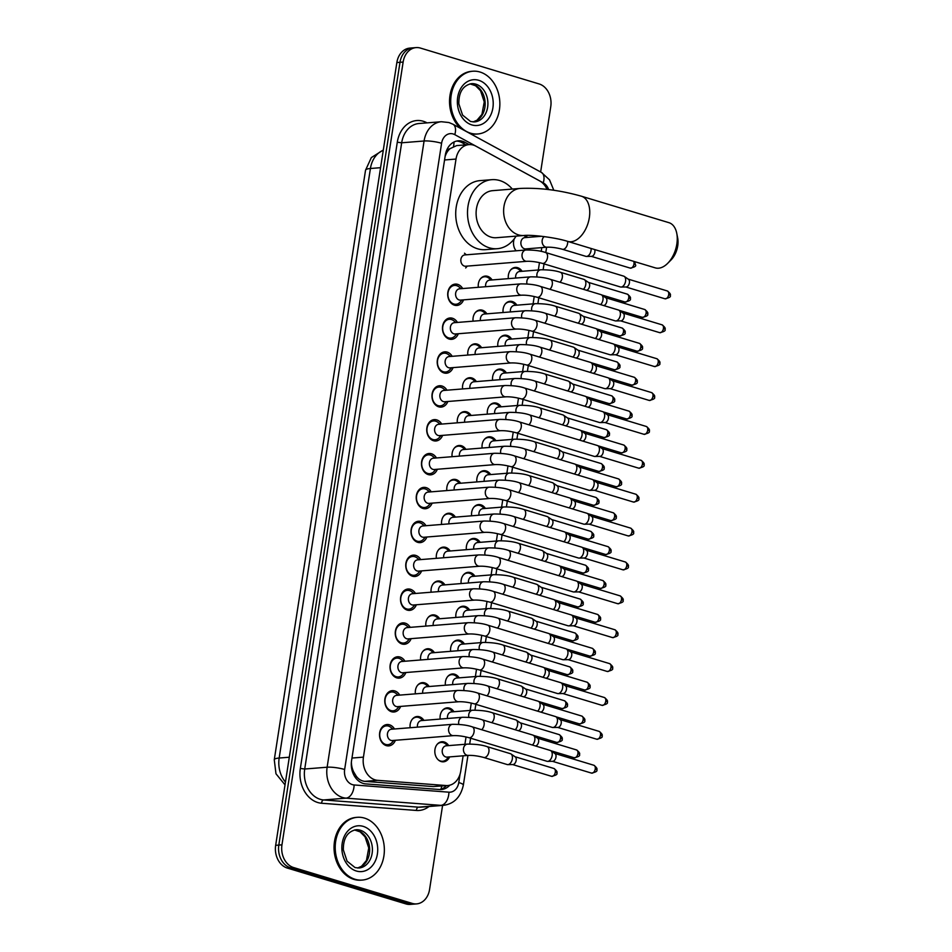 <?xml version="1.0" encoding="UTF-8"?>
<svg xmlns="http://www.w3.org/2000/svg" width="952" height="952" viewBox="0 0 952 952"><rect width="100%" height="100%" fill="white"/><g stroke="black" fill="none" stroke-linecap="round" stroke-linejoin="round"><path stroke-width="1.43" d="M449.606 756.899A10.067 7.854 -94.6 0 1 443.489 761.814A10.067 7.854 -94.6 0 1 441.169 761.564A10.067 7.854 -94.6 0 1 434.826 750.914A10.067 7.854 -94.6 0 1 441.883 741.739A10.067 7.854 -94.6 0 1 444.203 741.989A10.067 7.854 -94.6 0 1 448.701 745.606M440.169 719.081A10.067 7.854 -94.6 0 1 447.119 707.86A10.067 7.854 -94.6 0 1 449.451 708.109A10.067 7.854 -94.6 0 1 453.949 711.727M445.405 685.202A10.067 7.854 -94.6 0 1 452.367 673.98A10.067 7.854 -94.6 0 1 454.687 674.23A10.067 7.854 -94.6 0 1 459.185 677.848M450.653 651.323A10.067 7.854 -94.6 0 1 457.615 640.101A10.067 7.854 -94.6 0 1 459.935 640.351A10.067 7.854 -94.6 0 1 464.433 643.968M455.901 617.443A10.067 7.854 -94.6 0 1 462.862 606.222A10.067 7.854 -94.6 0 1 465.183 606.472A10.067 7.854 -94.6 0 1 469.681 610.089M461.149 583.564A10.067 7.854 -94.6 0 1 468.098 572.342A10.067 7.854 -94.6 0 1 470.431 572.592A10.067 7.854 -94.6 0 1 474.929 576.21M466.385 549.685A10.067 7.854 -94.6 0 1 473.346 538.463A10.067 7.854 -94.6 0 1 475.667 538.713A10.067 7.854 -94.6 0 1 480.165 542.331M471.633 515.805A10.067 7.854 -94.6 0 1 478.594 504.584A10.067 7.854 -94.6 0 1 480.915 504.834A10.067 7.854 -94.6 0 1 485.413 508.451M476.881 481.926A10.067 7.854 -94.6 0 1 483.842 470.693A10.067 7.854 -94.6 0 1 486.163 470.954A10.067 7.854 -94.6 0 1 490.661 474.572M482.117 448.035A10.067 7.854 -94.6 0 1 489.078 436.813A10.067 7.854 -94.6 0 1 491.41 437.075A10.067 7.854 -94.6 0 1 495.909 440.693M487.364 414.156A10.067 7.854 -94.6 0 1 494.326 402.934A10.067 7.854 -94.6 0 1 496.647 403.196A10.067 7.854 -94.6 0 1 501.145 406.813M492.612 380.276A10.067 7.854 -94.6 0 1 499.574 369.055A10.067 7.854 -94.6 0 1 501.894 369.317A10.067 7.854 -94.6 0 1 506.393 372.934M497.86 346.397A10.067 7.854 -94.6 0 1 504.822 335.175A10.067 7.854 -94.6 0 1 507.142 335.437A10.067 7.854 -94.6 0 1 511.64 339.055M503.096 312.518A10.067 7.854 -94.6 0 1 510.058 301.296A10.067 7.854 -94.6 0 1 512.378 301.558A10.067 7.854 -94.6 0 1 516.888 305.175M508.344 278.639A10.067 7.854 -94.6 0 1 515.306 267.417A10.067 7.854 -94.6 0 1 517.626 267.679A10.067 7.854 -94.6 0 1 522.124 271.296M525.683 235.406A10.067 7.854 -94.6 0 1 527.372 237.417M528.277 248.71A10.067 7.854 -94.6 0 1 527.658 249.924M410.145 727.733A10.067 7.854 -94.6 0 1 417.095 716.511A10.067 7.854 -94.6 0 1 419.427 716.773A10.067 7.854 -94.6 0 1 423.926 720.39M415.381 693.853A10.067 7.854 -94.6 0 1 422.343 682.632A10.067 7.854 -94.6 0 1 424.663 682.893A10.067 7.854 -94.6 0 1 429.173 686.511M420.629 659.974A10.067 7.854 -94.6 0 1 427.591 648.752A10.067 7.854 -94.6 0 1 429.911 649.014A10.067 7.854 -94.6 0 1 434.409 652.62M425.877 626.095A10.067 7.854 -94.6 0 1 432.839 614.873A10.067 7.854 -94.6 0 1 435.159 615.135A10.067 7.854 -94.6 0 1 439.657 618.74M431.125 592.215A10.067 7.854 -94.6 0 1 438.075 580.994A10.067 7.854 -94.6 0 1 440.407 581.244A10.067 7.854 -94.6 0 1 444.905 584.861M436.361 558.336A10.067 7.854 -94.6 0 1 443.323 547.114A10.067 7.854 -94.6 0 1 445.643 547.364A10.067 7.854 -94.6 0 1 450.141 550.982M441.609 524.457A10.067 7.854 -94.6 0 1 448.57 513.235A10.067 7.854 -94.6 0 1 450.891 513.485A10.067 7.854 -94.6 0 1 455.389 517.103M446.857 490.577A10.067 7.854 -94.6 0 1 453.818 479.356A10.067 7.854 -94.6 0 1 456.139 479.606A10.067 7.854 -94.6 0 1 460.637 483.223M452.105 456.698A10.067 7.854 -94.6 0 1 459.054 445.476A10.067 7.854 -94.6 0 1 461.387 445.726A10.067 7.854 -94.6 0 1 465.885 449.344M457.341 422.819A10.067 7.854 -94.6 0 1 464.302 411.597A10.067 7.854 -94.6 0 1 466.623 411.847A10.067 7.854 -94.6 0 1 471.121 415.465M462.589 388.94A10.067 7.854 -94.6 0 1 469.55 377.718A10.067 7.854 -94.6 0 1 471.871 377.968A10.067 7.854 -94.6 0 1 476.369 381.585M467.837 355.06A10.067 7.854 -94.6 0 1 474.798 343.839A10.067 7.854 -94.6 0 1 477.119 344.088A10.067 7.854 -94.6 0 1 481.617 347.706M473.084 321.181A10.067 7.854 -94.6 0 1 480.034 309.959A10.067 7.854 -94.6 0 1 482.367 310.209A10.067 7.854 -94.6 0 1 486.865 313.827M478.32 287.302A10.067 7.854 -94.6 0 1 485.282 276.08A10.067 7.854 -94.6 0 1 487.602 276.33A10.067 7.854 -94.6 0 1 492.101 279.947M395.401 740.287A10.71 8.354 -94.6 0 1 388.749 745.892A10.71 8.354 -94.6 0 1 386.274 745.618A10.71 8.354 -94.6 0 1 379.527 734.289A10.71 8.354 -94.6 0 1 387.024 724.532A10.71 8.354 -94.6 0 1 389.499 724.805A10.71 8.354 -94.6 0 1 394.497 728.994M400.649 706.408A10.71 8.354 -94.6 0 1 393.985 712.013A10.71 8.354 -94.6 0 1 391.522 711.739A10.71 8.354 -94.6 0 1 384.775 700.41A10.71 8.354 -94.6 0 1 392.272 690.652A10.71 8.354 -94.6 0 1 394.747 690.926A10.71 8.354 -94.6 0 1 399.745 695.115M405.897 672.528A10.71 8.354 -94.6 0 1 399.233 678.133A10.71 8.354 -94.6 0 1 396.77 677.86A10.71 8.354 -94.6 0 1 390.022 666.531A10.71 8.354 -94.6 0 1 397.519 656.773A10.71 8.354 -94.6 0 1 399.983 657.047A10.71 8.354 -94.6 0 1 404.981 661.235M411.145 638.649A10.71 8.354 -94.6 0 1 404.481 644.254A10.71 8.354 -94.6 0 1 402.006 643.98A10.71 8.354 -94.6 0 1 395.258 632.652A10.71 8.354 -94.6 0 1 402.755 622.894A10.71 8.354 -94.6 0 1 405.231 623.167A10.71 8.354 -94.6 0 1 410.229 627.356M416.381 604.77A10.71 8.354 -94.6 0 1 409.729 610.375A10.71 8.354 -94.6 0 1 407.254 610.101A10.71 8.354 -94.6 0 1 400.506 598.772A10.71 8.354 -94.6 0 1 408.003 589.014A10.71 8.354 -94.6 0 1 410.479 589.288A10.71 8.354 -94.6 0 1 415.477 593.477M421.629 570.891A10.71 8.354 -94.6 0 1 414.965 576.495A10.71 8.354 -94.6 0 1 412.502 576.222A10.71 8.354 -94.6 0 1 405.754 564.893A10.71 8.354 -94.6 0 1 413.251 555.135A10.71 8.354 -94.6 0 1 415.726 555.409A10.71 8.354 -94.6 0 1 420.724 559.597M426.877 537.011A10.71 8.354 -94.6 0 1 420.213 542.616A10.71 8.354 -94.6 0 1 417.75 542.342A10.71 8.354 -94.6 0 1 411.002 531.014A10.71 8.354 -94.6 0 1 418.499 521.256A10.71 8.354 -94.6 0 1 420.962 521.529A10.71 8.354 -94.6 0 1 425.96 525.718M432.125 503.132A10.71 8.354 -94.6 0 1 425.461 508.737A10.71 8.354 -94.6 0 1 422.985 508.463A10.71 8.354 -94.6 0 1 416.238 497.134A10.71 8.354 -94.6 0 1 423.735 487.376A10.71 8.354 -94.6 0 1 426.21 487.65A10.71 8.354 -94.6 0 1 431.208 491.839M437.361 469.253A10.71 8.354 -94.6 0 1 430.709 474.858A10.71 8.354 -94.6 0 1 428.233 474.584A10.71 8.354 -94.6 0 1 421.486 463.255A10.71 8.354 -94.6 0 1 428.983 453.497A10.71 8.354 -94.6 0 1 431.458 453.759A10.71 8.354 -94.6 0 1 436.456 457.96M442.609 435.373A10.71 8.354 -94.6 0 1 435.945 440.978A10.71 8.354 -94.6 0 1 433.481 440.705A10.71 8.354 -94.6 0 1 426.734 429.376A10.71 8.354 -94.6 0 1 434.231 419.618A10.71 8.354 -94.6 0 1 436.706 419.88A10.71 8.354 -94.6 0 1 441.704 424.08M447.856 401.494A10.71 8.354 -94.6 0 1 441.192 407.099A10.71 8.354 -94.6 0 1 438.717 406.825A10.71 8.354 -94.6 0 1 431.97 395.497A10.71 8.354 -94.6 0 1 439.479 385.738A10.71 8.354 -94.6 0 1 441.942 386A10.71 8.354 -94.6 0 1 446.94 390.201M453.092 367.615A10.71 8.354 -94.6 0 1 446.44 373.22A10.71 8.354 -94.6 0 1 443.965 372.946A10.71 8.354 -94.6 0 1 437.218 361.617A10.71 8.354 -94.6 0 1 444.715 351.859A10.71 8.354 -94.6 0 1 447.19 352.121A10.71 8.354 -94.6 0 1 452.188 356.322M458.34 333.735A10.71 8.354 -94.6 0 1 451.688 339.34A10.71 8.354 -94.6 0 1 449.213 339.067A10.71 8.354 -94.6 0 1 442.466 327.738A10.71 8.354 -94.6 0 1 449.963 317.98A10.71 8.354 -94.6 0 1 452.438 318.242A10.71 8.354 -94.6 0 1 457.436 322.442M463.588 299.856A10.71 8.354 -94.6 0 1 456.924 305.461A10.71 8.354 -94.6 0 1 454.461 305.187A10.71 8.354 -94.6 0 1 447.714 293.859A10.71 8.354 -94.6 0 1 455.211 284.101A10.71 8.354 -94.6 0 1 457.686 284.362A10.71 8.354 -94.6 0 1 462.684 288.563M547.055 189.388A18.885 14.72 85.4 0 0 539.606 180.868L475.81 146.12A18.885 14.72 85.4 0 0 473.334 145.085A18.885 14.72 85.4 0 0 468.979 144.609A18.885 14.72 85.4 0 0 456.02 159.055L363.438 757.126A18.885 14.72 85.4 0 0 377.623 780.331L446 785.531A18.885 14.72 85.4 0 0 447.797 785.531A18.885 14.72 85.4 0 0 460.756 771.084L463.124 755.817M353.608 771.798A18.885 14.72 -94.6 0 1 351.585 764.956L351.538 765.277A6.295 4.903 85.4 0 0 353.608 771.798L356.084 775.928C358.368 779.2 361.296 781.009 364.842 781.354L433.219 786.566L447.797 785.531M468.979 144.609L456.674 145.596L450.082 148.643A6.295 4.903 85.4 0 0 446.262 153.391A18.885 3.463 -171.2 0 0 445.703 153.224M446.262 153.391L446.214 153.712A18.885 14.72 -94.6 0 1 450.082 148.643M446.214 153.712L445.143 156.247M351.359 762.385L351.585 764.956M464.897 744.297L466.04 736.943M470.145 710.418L471.288 703.064M475.393 676.539L476.524 669.185M480.629 642.659L481.772 635.305M485.877 608.78L487.019 601.426M491.125 574.901L492.267 567.547M496.373 541.022L497.503 533.667M501.609 507.142L502.751 499.788M506.857 473.263L507.999 465.909M512.105 439.384L513.247 432.029M517.352 405.504L518.483 398.15M522.588 371.625L523.731 364.271M527.836 337.746L528.979 330.392M533.084 303.866L534.227 296.512M538.332 269.987L539.463 262.633M541.2 251.411L541.795 247.615M516.115 250.804A10.067 7.854 -94.6 0 1 514.306 238.773M442.585 805.416L429.578 889.442A18.885 14.72 -94.6 0 1 416.619 903.888A18.885 14.72 -94.6 0 1 412.264 903.412L293.585 867.546L290.443 867.796A18.885 14.72 -94.6 0 1 278.817 845.078L399.995 62.308A18.885 14.72 -94.6 0 1 412.954 47.85A18.885 14.72 -94.6 0 0 399.995 62.308L278.817 845.078A18.885 14.72 -94.6 0 0 290.443 867.796L409.11 903.674L290.443 867.796L287.302 868.057A18.885 14.72 -94.6 0 1 275.663 845.328L396.853 62.558A18.885 14.72 -94.6 0 1 409.8 48.112L416.095 47.6A18.885 14.72 -94.6 0 1 420.451 48.076L539.118 83.943A18.885 14.72 -94.6 0 1 550.756 106.672L540.641 171.991M416.619 903.888L413.465 904.15A18.885 14.72 -94.6 0 1 409.11 903.674A18.885 14.72 -94.6 0 0 413.465 904.15L410.324 904.4A18.885 14.72 -94.6 0 1 405.968 903.924L287.302 868.057M469.205 144.597L465.076 142.348A18.885 14.72 85.4 0 0 462.601 141.301A18.885 14.72 85.4 0 0 458.245 140.825A18.885 14.72 85.4 0 0 445.286 155.271L351.562 760.696A18.885 14.72 85.4 0 0 365.747 783.901L439.622 789.517A18.885 14.72 85.4 0 0 441.419 789.517A18.885 14.72 85.4 0 0 449.784 785.198M456.686 141.063A18.885 14.72 -94.6 0 1 459.459 141.562A18.885 14.72 -94.6 0 1 461.922 142.598L466.052 144.847M293.585 867.546A18.885 14.72 -94.6 0 1 281.959 844.829L403.136 62.047A18.885 14.72 -94.6 0 1 416.095 47.6M446.464 785.638A18.885 14.72 -94.6 0 1 439.836 789.541M470.55 133.185A31.475 24.526 -94.6 0 1 450.736 99.924A31.475 24.526 -94.6 0 1 472.763 71.233A31.475 24.526 -94.6 0 1 480.022 72.031A31.475 24.526 -94.6 0 1 499.836 105.303A31.475 24.526 -94.6 0 1 477.809 133.982A31.475 24.526 -94.6 0 1 470.55 133.185M461.054 128.651A31.475 24.526 -94.6 0 1 450.165 94.355A31.475 24.526 -94.6 0 1 471.585 71.329L472.763 71.233M477.809 133.982L476.631 134.077A31.475 24.526 -94.6 0 1 469.788 133.399M355.048 879.267A31.475 24.526 -94.6 0 1 335.235 846.007A31.475 24.526 -94.6 0 1 357.262 817.316A31.475 24.526 -94.6 0 1 364.521 818.113A31.475 24.526 -94.6 0 1 384.334 851.385A31.475 24.526 -94.6 0 1 362.307 880.064A31.475 24.526 -94.6 0 1 355.048 879.267M362.307 880.064L361.129 880.16A31.475 24.526 -94.6 0 1 353.87 879.362A31.475 24.526 -94.6 0 1 334.057 846.102A31.475 24.526 -94.6 0 1 356.084 817.411L357.262 817.316M676.765 233.347L677.669 237.988A17.314 10.377 106.8 0 1 677.729 245.854A17.314 10.377 106.8 0 1 671.029 259.967L667.697 263.323A23.61 14.149 -73.2 0 0 676.836 244.081A23.61 14.149 -73.2 0 0 676.765 233.347A23.61 14.149 -73.2 0 0 668.923 222.673L581.422 196.219A23.61 14.149 106.8 0 1 589.336 217.639A23.61 14.149 106.8 0 1 567.761 241.415L655.262 267.869A23.61 14.149 -73.2 0 0 667.697 263.323M523.945 235.501A23.61 18.397 85.4 0 1 518.507 234.906A23.61 18.397 85.4 0 1 503.965 206.501A23.61 18.397 85.4 0 1 520.161 188.436L492.636 190.662A23.61 18.397 85.4 0 0 476.119 212.165A23.61 18.397 85.4 0 0 490.982 237.119A23.61 18.397 85.4 0 0 496.432 237.714L523.945 235.501C531.43 234.549 555.956 237.524 567.761 241.415M516.103 236.132A34.617 26.977 -94.6 0 1 497.313 248.698A34.617 26.977 -94.6 0 1 489.328 247.817A34.617 26.977 -94.6 0 1 467.527 211.225A34.617 26.977 -94.6 0 1 491.756 179.678A34.617 26.977 -94.6 0 1 499.74 180.547A34.617 26.977 -94.6 0 1 512.319 189.067M497.313 248.698L485.52 249.65A34.617 26.977 -94.6 0 1 477.535 248.769A34.617 26.977 -94.6 0 1 455.734 212.177A34.617 26.977 -94.6 0 1 479.963 180.63L491.756 179.678M464.79 254.934A5.664 4.415 85.4 0 0 460.827 260.098A5.664 4.415 85.4 0 0 464.397 266.084A5.664 4.415 85.4 0 0 465.695 266.227L526.872 261.3A5.664 4.415 85.4 0 1 525.575 261.157A5.664 4.415 85.4 0 1 522.041 254.696A5.664 4.415 85.4 0 1 525.968 250.007L464.79 254.934M542.295 263.359A5.664 3.391 106.8 0 0 547.412 258.004A5.664 3.391 106.8 0 0 547.471 257.659A5.664 3.391 106.8 0 0 545.567 252.518L623.667 276.128A5.664 3.391 106.8 0 1 624.25 276.401A5.664 3.391 106.8 0 1 625.571 281.256A5.664 3.391 106.8 0 1 621.18 287.052A5.664 3.391 106.8 0 1 621.025 287.052A5.664 3.391 106.8 0 1 620.395 286.969L542.295 263.359C536.5 261.824 531.359 261.145 526.872 261.3M628.046 279.091A4.094 2.451 106.8 0 1 628.463 279.293A4.094 2.451 106.8 0 1 629.415 282.803A4.094 2.451 106.8 0 1 626.237 286.98A4.094 2.451 106.8 0 1 626.13 286.98A4.094 2.451 106.8 0 1 626.023 286.98M461.077 288.694L459.245 287.099A9.437 7.354 85.4 0 0 456.698 285.671A9.437 7.354 85.4 0 0 454.52 285.421A9.437 7.354 85.4 0 0 447.916 294.037A9.437 7.354 85.4 0 0 453.866 304.009A9.437 7.354 85.4 0 0 456.044 304.247A9.437 7.354 85.4 0 0 460.435 301.844L461.994 299.987M459.542 288.813A5.664 4.415 85.4 0 0 455.58 293.978A5.664 4.415 85.4 0 0 459.15 299.963A5.664 4.415 85.4 0 0 460.459 300.106L521.636 295.18A5.664 4.415 85.4 0 1 520.327 295.037A5.664 4.415 85.4 0 1 516.793 288.575A5.664 4.415 85.4 0 1 520.72 283.886L459.542 288.813M537.047 297.238A5.664 3.391 106.8 0 0 542.164 291.883A5.664 3.391 106.8 0 0 542.223 291.538A5.664 3.391 106.8 0 0 540.331 286.397L618.431 310.007A5.664 3.391 106.8 0 1 619.002 310.281A5.664 3.391 106.8 0 1 620.323 315.136A5.664 3.391 106.8 0 1 615.932 320.931A5.664 3.391 106.8 0 1 615.789 320.931A5.664 3.391 106.8 0 1 615.147 320.848L537.047 297.238C531.252 295.703 526.123 295.025 521.636 295.18M622.798 312.97A4.094 2.451 106.8 0 1 623.215 313.172A4.094 2.451 106.8 0 1 624.167 316.683A4.094 2.451 106.8 0 1 621.001 320.86A4.094 2.451 106.8 0 1 620.894 320.86A4.094 2.451 106.8 0 1 620.775 320.86M455.841 322.573L454.009 320.979A9.437 7.354 85.4 0 0 451.462 319.551A9.437 7.354 85.4 0 0 449.284 319.313A9.437 7.354 85.4 0 0 442.668 327.916A9.437 7.354 85.4 0 0 448.618 337.889A9.437 7.354 85.4 0 0 450.796 338.127A9.437 7.354 85.4 0 0 455.187 335.723L456.746 333.866M454.306 322.692A5.664 4.415 85.4 0 0 450.332 327.857A5.664 4.415 85.4 0 0 453.902 333.843A5.664 4.415 85.4 0 0 455.211 333.985L516.389 329.059A5.664 4.415 85.4 0 1 515.08 328.916A5.664 4.415 85.4 0 1 511.545 322.454A5.664 4.415 85.4 0 1 515.472 317.766L454.306 322.692M531.799 331.118A5.664 3.391 106.8 0 0 536.916 325.762A5.664 3.391 106.8 0 0 536.987 325.417A5.664 3.391 106.8 0 0 535.083 320.277L613.183 343.886A5.664 3.391 106.8 0 1 613.766 344.16A5.664 3.391 106.8 0 1 615.087 349.015A5.664 3.391 106.8 0 1 610.696 354.81A5.664 3.391 106.8 0 1 610.541 354.81A5.664 3.391 106.8 0 1 609.899 354.727L531.799 331.118C526.016 329.582 520.875 328.904 516.389 329.059M617.551 346.849A4.094 2.451 106.8 0 1 617.967 347.052A4.094 2.451 106.8 0 1 618.919 350.562A4.094 2.451 106.8 0 1 615.754 354.739A4.094 2.451 106.8 0 1 615.646 354.739A4.094 2.451 106.8 0 1 615.539 354.739M450.593 356.453L448.761 354.858A9.437 7.354 85.4 0 0 446.214 353.43A9.437 7.354 85.4 0 0 444.037 353.192A9.437 7.354 85.4 0 0 437.432 361.796A9.437 7.354 85.4 0 0 443.37 371.768A9.437 7.354 85.4 0 0 445.548 372.006A9.437 7.354 85.4 0 0 449.951 369.602L451.498 367.746M449.058 356.572A5.664 4.415 85.4 0 0 445.096 361.736A5.664 4.415 85.4 0 0 448.654 367.722A5.664 4.415 85.4 0 0 449.963 367.865L511.141 362.938A5.664 4.415 85.4 0 1 509.832 362.795A5.664 4.415 85.4 0 1 506.297 356.334A5.664 4.415 85.4 0 1 510.236 351.645L449.058 356.572M526.563 364.997A5.664 3.391 106.8 0 0 531.68 359.642A5.664 3.391 106.8 0 0 531.74 359.297A5.664 3.391 106.8 0 0 529.836 354.156L607.935 377.765A5.664 3.391 106.8 0 1 608.518 378.039A5.664 3.391 106.8 0 1 609.839 382.894A5.664 3.391 106.8 0 1 605.448 388.69A5.664 3.391 106.8 0 1 605.293 388.69A5.664 3.391 106.8 0 1 604.663 388.606L526.563 364.997C520.768 363.462 515.627 362.783 511.141 362.938M612.303 380.729A4.094 2.451 106.8 0 1 612.719 380.931A4.094 2.451 106.8 0 1 613.683 384.441A4.094 2.451 106.8 0 1 610.506 388.618A4.094 2.451 106.8 0 1 610.399 388.618A4.094 2.451 106.8 0 1 610.292 388.618M445.346 390.332L443.513 388.737A9.437 7.354 85.4 0 0 440.966 387.309A9.437 7.354 85.4 0 0 438.789 387.071A9.437 7.354 85.4 0 0 432.184 395.675A9.437 7.354 85.4 0 0 438.122 405.647A9.437 7.354 85.4 0 0 440.3 405.885A9.437 7.354 85.4 0 0 444.703 403.481L446.25 401.625M443.81 390.451A5.664 4.415 85.4 0 0 439.848 395.615A5.664 4.415 85.4 0 0 443.418 401.601A5.664 4.415 85.4 0 0 444.715 401.744L505.893 396.817A5.664 4.415 85.4 0 1 504.596 396.675A5.664 4.415 85.4 0 1 501.061 390.213A5.664 4.415 85.4 0 1 504.988 385.524L443.81 390.451M521.315 398.876A5.664 3.391 106.8 0 0 526.432 393.521A5.664 3.391 106.8 0 0 526.492 393.176A5.664 3.391 106.8 0 0 524.588 388.035L602.687 411.645A5.664 3.391 106.8 0 1 603.27 411.918A5.664 3.391 106.8 0 1 604.591 416.774A5.664 3.391 106.8 0 1 600.2 422.569A5.664 3.391 106.8 0 1 600.058 422.569A5.664 3.391 106.8 0 1 599.415 422.486L521.315 398.876C515.52 397.341 510.379 396.663 505.893 396.817M607.067 414.608A4.094 2.451 106.8 0 1 607.483 414.81A4.094 2.451 106.8 0 1 608.435 418.321A4.094 2.451 106.8 0 1 605.258 422.498A4.094 2.451 106.8 0 1 605.151 422.498A4.094 2.451 106.8 0 1 605.044 422.498M440.098 424.211L438.277 422.617A9.437 7.354 85.4 0 0 435.718 421.189A9.437 7.354 85.4 0 0 433.541 420.951A9.437 7.354 85.4 0 0 426.936 429.554A9.437 7.354 85.4 0 0 432.886 439.526A9.437 7.354 85.4 0 0 435.064 439.764A9.437 7.354 85.4 0 0 439.455 437.361L441.014 435.504M438.563 424.33A5.664 4.415 85.4 0 0 434.6 429.495A5.664 4.415 85.4 0 0 438.17 435.48A5.664 4.415 85.4 0 0 439.479 435.623L500.657 430.697A5.664 4.415 85.4 0 1 499.348 430.554A5.664 4.415 85.4 0 1 495.813 424.092A5.664 4.415 85.4 0 1 499.74 419.404L438.563 424.33M516.067 432.755A5.664 3.391 106.8 0 0 521.184 427.4A5.664 3.391 106.8 0 0 521.244 427.055A5.664 3.391 106.8 0 0 519.352 421.914L597.451 445.524A5.664 3.391 106.8 0 1 598.023 445.798A5.664 3.391 106.8 0 1 599.343 450.653A5.664 3.391 106.8 0 1 594.952 456.448A5.664 3.391 106.8 0 1 594.81 456.46A5.664 3.391 106.8 0 1 594.167 456.365L516.067 432.755C510.272 431.22 505.143 430.542 500.657 430.697M601.819 448.487A4.094 2.451 106.8 0 1 602.235 448.69A4.094 2.451 106.8 0 1 603.187 452.2A4.094 2.451 106.8 0 1 600.022 456.377A4.094 2.451 106.8 0 1 599.915 456.377A4.094 2.451 106.8 0 1 599.796 456.377M434.862 458.09L433.029 456.496A9.437 7.354 85.4 0 0 430.482 455.068A9.437 7.354 85.4 0 0 428.305 454.83A9.437 7.354 85.4 0 0 421.688 463.434A9.437 7.354 85.4 0 0 427.638 473.406A9.437 7.354 85.4 0 0 429.816 473.644A9.437 7.354 85.4 0 0 434.207 471.24L435.766 469.384M433.327 458.209A5.664 4.415 85.4 0 0 429.352 463.374A5.664 4.415 85.4 0 0 432.922 469.36A5.664 4.415 85.4 0 0 434.231 469.503L495.409 464.576A5.664 4.415 85.4 0 1 494.1 464.433A5.664 4.415 85.4 0 1 490.566 457.971A5.664 4.415 85.4 0 1 494.493 453.283L433.327 458.209M510.819 466.635A5.664 3.391 106.8 0 0 515.936 461.28A5.664 3.391 106.8 0 0 516.008 460.935A5.664 3.391 106.8 0 0 514.104 455.794L592.203 479.403A5.664 3.391 106.8 0 1 592.787 479.677A5.664 3.391 106.8 0 1 594.107 484.532A5.664 3.391 106.8 0 1 589.716 490.328A5.664 3.391 106.8 0 1 589.562 490.339A5.664 3.391 106.8 0 1 588.931 490.244L510.819 466.635C505.036 465.1 499.895 464.421 495.409 464.576M596.571 482.367A4.094 2.451 106.8 0 1 596.987 482.569A4.094 2.451 106.8 0 1 597.939 486.079A4.094 2.451 106.8 0 1 594.774 490.256A4.094 2.451 106.8 0 1 594.667 490.256A4.094 2.451 106.8 0 1 594.56 490.256M429.614 491.97L427.781 490.375A9.437 7.354 85.4 0 0 425.235 488.947A9.437 7.354 85.4 0 0 423.057 488.709A9.437 7.354 85.4 0 0 416.452 497.313A9.437 7.354 85.4 0 0 422.39 507.285A9.437 7.354 85.4 0 0 424.568 507.523A9.437 7.354 85.4 0 0 428.971 505.119L430.518 503.263M428.079 492.089A5.664 4.415 85.4 0 0 424.116 497.253A5.664 4.415 85.4 0 0 427.674 503.239A5.664 4.415 85.4 0 0 428.983 503.382L490.161 498.455A5.664 4.415 85.4 0 1 488.852 498.312A5.664 4.415 85.4 0 1 485.318 491.851A5.664 4.415 85.4 0 1 489.257 487.162L428.079 492.089M505.583 500.514A5.664 3.391 106.8 0 0 510.7 495.159A5.664 3.391 106.8 0 0 510.76 494.814A5.664 3.391 106.8 0 0 508.856 489.673L586.956 513.283A5.664 3.391 106.8 0 1 587.539 513.556A5.664 3.391 106.8 0 1 588.86 518.423A5.664 3.391 106.8 0 1 584.468 524.207A5.664 3.391 106.8 0 1 584.314 524.219A5.664 3.391 106.8 0 1 583.683 524.124L505.583 500.514C499.788 498.979 494.647 498.301 490.161 498.455M591.323 516.246A4.094 2.451 106.8 0 1 591.751 516.448A4.094 2.451 106.8 0 1 592.703 519.959A4.094 2.451 106.8 0 1 589.526 524.135A4.094 2.451 106.8 0 1 589.419 524.135A4.094 2.451 106.8 0 1 589.312 524.135M424.366 525.849L422.533 524.255A9.437 7.354 85.4 0 0 419.987 522.827A9.437 7.354 85.4 0 0 417.809 522.588A9.437 7.354 85.4 0 0 411.204 531.192A9.437 7.354 85.4 0 0 417.154 541.164A9.437 7.354 85.4 0 0 419.332 541.402A9.437 7.354 85.4 0 0 423.723 538.999L425.27 537.142M422.831 525.968A5.664 4.415 85.4 0 0 418.868 531.133A5.664 4.415 85.4 0 0 422.438 537.118A5.664 4.415 85.4 0 0 423.747 537.261L484.913 532.335A5.664 4.415 85.4 0 1 483.616 532.192A5.664 4.415 85.4 0 1 480.082 525.73A5.664 4.415 85.4 0 1 484.009 521.042L422.831 525.968M500.335 534.393A5.664 3.391 106.8 0 0 505.452 529.038A5.664 3.391 106.8 0 0 505.512 528.693A5.664 3.391 106.8 0 0 503.608 523.552L581.72 547.162A5.664 3.391 106.8 0 1 582.291 547.436A5.664 3.391 106.8 0 1 583.612 552.303A5.664 3.391 106.8 0 1 579.221 558.086A5.664 3.391 106.8 0 1 579.078 558.098A5.664 3.391 106.8 0 1 578.435 558.003L500.335 534.393C494.54 532.858 489.399 532.18 484.913 532.335M586.087 550.125A4.094 2.451 106.8 0 1 586.503 550.327A4.094 2.451 106.8 0 1 587.455 553.838A4.094 2.451 106.8 0 1 584.278 558.015A4.094 2.451 106.8 0 1 584.171 558.015A4.094 2.451 106.8 0 1 584.064 558.015M419.118 559.728L417.297 558.134A9.437 7.354 85.4 0 0 414.739 556.706A9.437 7.354 85.4 0 0 412.561 556.468A9.437 7.354 85.4 0 0 405.957 565.072A9.437 7.354 85.4 0 0 411.907 575.044A9.437 7.354 85.4 0 0 414.084 575.282A9.437 7.354 85.4 0 0 418.475 572.878L420.034 571.021M417.583 559.847A5.664 4.415 85.4 0 0 413.62 565.012A5.664 4.415 85.4 0 0 417.19 570.998A5.664 4.415 85.4 0 0 418.499 571.14L479.677 566.214A5.664 4.415 85.4 0 1 478.368 566.071A5.664 4.415 85.4 0 1 474.834 559.609A5.664 4.415 85.4 0 1 478.761 554.921L417.583 559.847M495.088 568.273A5.664 3.391 106.8 0 0 500.205 562.918A5.664 3.391 106.8 0 0 500.264 562.572A5.664 3.391 106.8 0 0 498.372 557.432L576.472 581.041A5.664 3.391 106.8 0 1 577.043 581.315A5.664 3.391 106.8 0 1 578.364 586.182A5.664 3.391 106.8 0 1 573.973 591.965A5.664 3.391 106.8 0 1 573.83 591.977A5.664 3.391 106.8 0 1 573.187 591.882L495.088 568.273C489.292 566.749 484.163 566.059 479.677 566.214M580.839 584.004A4.094 2.451 106.8 0 1 581.255 584.207A4.094 2.451 106.8 0 1 582.207 587.717A4.094 2.451 106.8 0 1 579.042 591.894A4.094 2.451 106.8 0 1 578.935 591.894A4.094 2.451 106.8 0 1 578.828 591.894M413.882 593.608L412.049 592.013A9.437 7.354 85.4 0 0 409.503 590.585A9.437 7.354 85.4 0 0 407.325 590.347A9.437 7.354 85.4 0 0 400.709 598.951A9.437 7.354 85.4 0 0 406.659 608.923A9.437 7.354 85.4 0 0 408.836 609.173A9.437 7.354 85.4 0 0 413.239 606.757L414.786 604.901M412.347 593.727A5.664 4.415 85.4 0 0 408.372 598.891A5.664 4.415 85.4 0 0 411.942 604.877A5.664 4.415 85.4 0 0 413.251 605.02L474.429 600.093A5.664 4.415 85.4 0 1 473.12 599.95A5.664 4.415 85.4 0 1 469.586 593.489A5.664 4.415 85.4 0 1 473.525 588.8L412.347 593.727M489.84 602.152A5.664 3.391 106.8 0 0 494.969 596.797A5.664 3.391 106.8 0 0 495.028 596.452A5.664 3.391 106.8 0 0 493.124 591.311L571.224 614.921A5.664 3.391 106.8 0 1 571.807 615.194A5.664 3.391 106.8 0 1 573.128 620.061A5.664 3.391 106.8 0 1 568.737 625.845A5.664 3.391 106.8 0 1 568.582 625.857A5.664 3.391 106.8 0 1 567.951 625.761L489.84 602.152C484.056 600.629 478.915 599.938 474.429 600.093M575.591 617.884A4.094 2.451 106.8 0 1 576.008 618.086A4.094 2.451 106.8 0 1 576.96 621.596A4.094 2.451 106.8 0 1 573.794 625.773A4.094 2.451 106.8 0 1 573.687 625.785A4.094 2.451 106.8 0 1 573.58 625.773M408.634 627.487L406.802 625.892A9.437 7.354 85.4 0 0 404.255 624.464A9.437 7.354 85.4 0 0 402.077 624.226A9.437 7.354 85.4 0 0 395.473 632.83A9.437 7.354 85.4 0 0 401.411 642.802A9.437 7.354 85.4 0 0 403.588 643.052A9.437 7.354 85.4 0 0 407.992 640.636L409.538 638.78M407.099 627.606A5.664 4.415 85.4 0 0 403.136 632.771A5.664 4.415 85.4 0 0 406.694 638.756A5.664 4.415 85.4 0 0 408.003 638.899L469.181 633.972A5.664 4.415 85.4 0 1 467.872 633.83A5.664 4.415 85.4 0 1 464.338 627.368A5.664 4.415 85.4 0 1 468.277 622.679L407.099 627.606M484.604 636.043A5.664 3.391 106.8 0 0 489.721 630.676A5.664 3.391 106.8 0 0 489.78 630.331A5.664 3.391 106.8 0 0 487.876 625.19L565.976 648.8A5.664 3.391 106.8 0 1 566.559 649.074A5.664 3.391 106.8 0 1 567.88 653.941A5.664 3.391 106.8 0 1 563.489 659.724A5.664 3.391 106.8 0 1 563.334 659.736A5.664 3.391 106.8 0 1 562.703 659.641L484.604 636.043C478.808 634.508 473.668 633.818 469.181 633.972M570.343 651.763A4.094 2.451 106.8 0 1 570.772 651.965A4.094 2.451 106.8 0 1 571.724 655.476A4.094 2.451 106.8 0 1 568.546 659.653A4.094 2.451 106.8 0 1 568.439 659.665A4.094 2.451 106.8 0 1 568.332 659.653M403.386 661.366L401.554 659.772A9.437 7.354 85.4 0 0 399.007 658.344A9.437 7.354 85.4 0 0 396.829 658.106A9.437 7.354 85.4 0 0 390.225 666.709A9.437 7.354 85.4 0 0 396.175 676.693A9.437 7.354 85.4 0 0 398.352 676.932A9.437 7.354 85.4 0 0 402.744 674.516L404.303 672.659M401.851 661.485A5.664 4.415 85.4 0 0 397.888 666.65A5.664 4.415 85.4 0 0 401.458 672.636A5.664 4.415 85.4 0 0 402.767 672.778L463.933 667.852A5.664 4.415 85.4 0 1 462.636 667.709A5.664 4.415 85.4 0 1 459.102 661.247A5.664 4.415 85.4 0 1 463.029 656.559L401.851 661.485M479.356 669.922A5.664 3.391 106.8 0 0 484.473 664.556A5.664 3.391 106.8 0 0 484.532 664.21A5.664 3.391 106.8 0 0 482.628 659.07L560.74 682.679A5.664 3.391 106.8 0 1 561.311 682.953A5.664 3.391 106.8 0 1 562.632 687.82A5.664 3.391 106.8 0 1 558.241 693.603A5.664 3.391 106.8 0 1 558.098 693.615A5.664 3.391 106.8 0 1 557.455 693.52L479.356 669.922C473.56 668.387 468.42 667.697 463.933 667.852M565.107 685.642A4.094 2.451 106.8 0 1 565.524 685.845A4.094 2.451 106.8 0 1 566.476 689.355A4.094 2.451 106.8 0 1 563.298 693.532A4.094 2.451 106.8 0 1 563.191 693.544A4.094 2.451 106.8 0 1 563.084 693.532M398.138 695.246L396.318 693.651A9.437 7.354 85.4 0 0 393.759 692.223A9.437 7.354 85.4 0 0 391.581 691.985A9.437 7.354 85.4 0 0 384.977 700.589A9.437 7.354 85.4 0 0 390.927 710.573A9.437 7.354 85.4 0 0 393.105 710.811A9.437 7.354 85.4 0 0 397.496 708.395L399.055 706.539M396.603 695.365A5.664 4.415 85.4 0 0 392.64 700.529A5.664 4.415 85.4 0 0 396.21 706.515A5.664 4.415 85.4 0 0 397.519 706.658L458.697 701.743A5.664 4.415 85.4 0 1 457.388 701.588A5.664 4.415 85.4 0 1 453.854 695.127A5.664 4.415 85.4 0 1 457.781 690.438L396.603 695.365M474.108 703.802A5.664 3.391 106.8 0 0 479.225 698.435A5.664 3.391 106.8 0 0 479.284 698.09A5.664 3.391 106.8 0 0 477.392 692.949L555.492 716.558A5.664 3.391 106.8 0 1 556.063 716.832A5.664 3.391 106.8 0 1 557.384 721.699A5.664 3.391 106.8 0 1 552.993 727.483A5.664 3.391 106.8 0 1 552.85 727.495A5.664 3.391 106.8 0 1 552.208 727.399L474.108 703.802C468.313 702.267 463.184 701.576 458.697 701.743M559.859 719.522A4.094 2.451 106.8 0 1 560.276 719.724A4.094 2.451 106.8 0 1 561.228 723.234A4.094 2.451 106.8 0 1 558.062 727.411A4.094 2.451 106.8 0 1 557.955 727.423A4.094 2.451 106.8 0 1 557.848 727.411M392.902 729.125L391.07 727.53A9.437 7.354 85.4 0 0 388.523 726.102A9.437 7.354 85.4 0 0 386.345 725.864A9.437 7.354 85.4 0 0 379.729 734.468A9.437 7.354 85.4 0 0 385.679 744.452A9.437 7.354 85.4 0 0 387.857 744.69A9.437 7.354 85.4 0 0 392.26 742.274L393.807 740.418M391.367 729.244A5.664 4.415 85.4 0 0 387.393 734.408A5.664 4.415 85.4 0 0 390.963 740.394A5.664 4.415 85.4 0 0 392.272 740.537L453.45 735.622A5.664 4.415 85.4 0 1 452.14 735.479A5.664 4.415 85.4 0 1 448.606 729.006A5.664 4.415 85.4 0 1 452.545 724.317L391.367 729.244M468.872 737.681A5.664 3.391 106.8 0 0 473.989 732.314A5.664 3.391 106.8 0 0 474.048 731.969A5.664 3.391 106.8 0 0 472.144 726.828L550.244 750.438A5.664 3.391 106.8 0 1 550.827 750.712A5.664 3.391 106.8 0 1 552.148 755.579A5.664 3.391 106.8 0 1 547.757 761.362A5.664 3.391 106.8 0 1 547.602 761.374A5.664 3.391 106.8 0 1 546.972 761.279L468.872 737.681C463.077 736.146 457.936 735.456 453.45 735.622M554.611 753.401A4.094 2.451 106.8 0 1 555.028 753.603A4.094 2.451 106.8 0 1 555.98 757.114A4.094 2.451 106.8 0 1 552.814 761.291A4.094 2.451 106.8 0 1 552.707 761.303A4.094 2.451 106.8 0 1 552.6 761.291M491.101 280.031L489.268 278.448A9.437 7.354 85.4 0 0 486.722 277.008A9.437 7.354 85.4 0 0 484.544 276.77A9.437 7.354 85.4 0 0 480.367 278.924M549.887 289.289A5.664 3.391 106.8 0 0 552.22 284.826A5.664 3.391 106.8 0 0 552.279 284.481A5.664 3.391 106.8 0 0 550.375 279.341C545.544 277.651 539.01 276.818 530.776 276.842L489.566 280.15A5.664 4.415 85.4 0 0 485.687 286.707M550.375 279.341L601.081 294.668A5.664 3.391 106.8 0 1 601.652 294.953A5.664 3.391 106.8 0 1 602.973 299.809A5.664 3.391 106.8 0 1 600.593 304.616M603.651 305.521A4.094 2.451 106.8 0 1 603.627 305.532A4.094 2.451 106.8 0 0 606.817 301.344A4.094 2.451 106.8 0 0 605.865 297.833L601.652 294.953L625 302.01C629.462 301.034 631.2 299.94 630.224 298.714A4.094 0.75 -171.2 0 0 628.736 297.881A4.094 2.451 106.8 0 1 625 302.01M485.853 313.91L484.032 312.327A9.437 7.354 85.4 0 0 481.486 310.887A9.437 7.354 85.4 0 0 479.308 310.649A9.437 7.354 85.4 0 0 475.131 312.803M544.639 323.168A5.664 3.391 106.8 0 0 546.972 318.706A5.664 3.391 106.8 0 0 547.031 318.361A5.664 3.391 106.8 0 0 545.127 313.22C540.296 311.53 533.763 310.697 525.528 310.721L484.318 314.029A5.664 4.415 85.4 0 0 480.439 320.586M545.127 313.22L595.833 328.547A5.664 3.391 106.8 0 1 596.416 328.833A5.664 3.391 106.8 0 1 597.737 333.688A5.664 3.391 106.8 0 1 595.345 338.495M598.403 339.4A4.094 2.451 106.8 0 1 598.38 339.412A4.094 2.451 106.8 0 0 601.569 335.223A4.094 2.451 106.8 0 0 600.617 331.712L596.416 328.833L619.752 335.889C624.214 334.914 625.964 333.819 624.976 332.593A4.094 0.75 -171.2 0 0 623.489 331.76A4.094 2.451 106.8 0 1 619.752 335.889M480.617 347.789L478.785 346.207A9.437 7.354 85.4 0 0 476.238 344.767A9.437 7.354 85.4 0 0 474.06 344.529A9.437 7.354 85.4 0 0 469.883 346.683M539.403 357.048A5.664 3.391 106.8 0 0 541.724 352.585A5.664 3.391 106.8 0 0 541.783 352.24A5.664 3.391 106.8 0 0 539.891 347.099C535.048 345.409 528.515 344.576 520.28 344.6L479.082 347.908A5.664 4.415 85.4 0 0 475.203 354.465M539.891 347.099L590.585 362.426A5.664 3.391 106.8 0 1 591.168 362.712A5.664 3.391 106.8 0 1 592.489 367.567A5.664 3.391 106.8 0 1 590.097 372.375M593.155 373.291A4.094 2.451 106.8 0 1 593.132 373.291A4.094 2.451 106.8 0 0 596.333 369.102A4.094 2.451 106.8 0 0 595.369 365.592L591.168 362.712L614.504 369.769C618.967 368.793 620.716 367.698 619.728 366.472A4.094 0.75 -171.2 0 0 618.241 365.639A4.094 2.451 106.8 0 1 614.504 369.769M475.369 381.669L473.537 380.086A9.437 7.354 85.4 0 0 470.99 378.646A9.437 7.354 85.4 0 0 468.812 378.408A9.437 7.354 85.4 0 0 464.635 380.562M534.155 390.927A5.664 3.391 106.8 0 0 536.476 386.464A5.664 3.391 106.8 0 0 536.547 386.119A5.664 3.391 106.8 0 0 534.643 380.978C529.812 379.289 523.267 378.456 515.032 378.479L473.834 381.788A5.664 4.415 85.4 0 0 469.955 388.345M534.643 380.978L585.337 396.306A5.664 3.391 106.8 0 1 585.92 396.591A5.664 3.391 106.8 0 1 587.241 401.447A5.664 3.391 106.8 0 1 584.849 406.254M587.908 407.17A4.094 2.451 106.8 0 1 587.896 407.17A4.094 2.451 106.8 0 0 591.085 402.982A4.094 2.451 106.8 0 0 590.133 399.471L585.92 396.591L609.256 403.648C613.731 402.672 615.468 401.577 614.492 400.352A4.094 0.75 -171.2 0 0 613.005 399.519A4.094 2.451 106.8 0 1 609.256 403.648M470.121 415.548L468.289 413.965A9.437 7.354 85.4 0 0 465.742 412.525A9.437 7.354 85.4 0 0 463.565 412.287A9.437 7.354 85.4 0 0 459.388 414.441M528.907 424.806A5.664 3.391 106.8 0 0 531.24 420.344A5.664 3.391 106.8 0 0 531.299 419.999A5.664 3.391 106.8 0 0 529.395 414.858C524.564 413.168 518.031 412.335 509.796 412.359L468.586 415.667A5.664 4.415 85.4 0 0 464.707 422.224M529.395 414.858L580.101 430.185A5.664 3.391 106.8 0 1 580.672 430.471A5.664 3.391 106.8 0 1 581.993 435.326A5.664 3.391 106.8 0 1 579.613 440.133M584.468 433.148A4.094 2.451 106.8 0 1 584.885 433.35A4.094 2.451 106.8 0 1 585.837 436.861A4.094 2.451 106.8 0 1 582.672 441.05A4.094 2.451 106.8 0 1 582.648 441.05M464.873 449.427L463.053 447.845A9.437 7.354 85.4 0 0 460.506 446.405A9.437 7.354 85.4 0 0 458.328 446.167A9.437 7.354 85.4 0 0 454.152 448.321M523.671 458.685A5.664 3.391 106.8 0 0 525.992 454.223A5.664 3.391 106.8 0 0 526.051 453.878A5.664 3.391 106.8 0 0 524.147 448.749C519.316 447.047 512.783 446.214 504.548 446.238L463.35 449.558A5.664 4.415 85.4 0 0 459.459 456.103M524.147 448.749L574.853 464.064A5.664 3.391 106.8 0 1 575.436 464.35A5.664 3.391 106.8 0 1 576.757 469.205A5.664 3.391 106.8 0 1 574.365 474.013M579.221 467.027A4.094 2.451 106.8 0 1 579.637 467.23A4.094 2.451 106.8 0 1 580.589 470.74A4.094 2.451 106.8 0 1 577.424 474.929A4.094 2.451 106.8 0 1 577.4 474.929M459.637 483.307L457.805 481.724A9.437 7.354 85.4 0 0 455.258 480.284A9.437 7.354 85.4 0 0 453.081 480.046A9.437 7.354 85.4 0 0 448.904 482.2M518.423 492.565A5.664 3.391 106.8 0 0 520.744 488.102A5.664 3.391 106.8 0 0 520.803 487.757A5.664 3.391 106.8 0 0 518.911 482.628C514.068 480.927 507.535 480.094 499.3 480.117L458.102 483.438A5.664 4.415 85.4 0 0 454.223 489.982M518.911 482.628L569.605 497.944A5.664 3.391 106.8 0 1 570.188 498.229A5.664 3.391 106.8 0 1 571.509 503.084A5.664 3.391 106.8 0 1 569.117 507.892M572.176 508.808A4.094 2.451 106.8 0 1 572.152 508.808A4.094 2.451 106.8 0 0 575.353 504.62A4.094 2.451 106.8 0 0 574.389 501.109L570.188 498.229L593.524 505.286C597.987 504.31 599.736 503.215 598.748 501.99A4.094 0.75 -171.2 0 0 597.261 501.157A4.094 2.451 106.8 0 1 593.524 505.286M454.39 517.186L452.557 515.603A9.437 7.354 85.4 0 0 450.01 514.163A9.437 7.354 85.4 0 0 447.833 513.925A9.437 7.354 85.4 0 0 443.656 516.079M513.176 526.444A5.664 3.391 106.8 0 0 515.508 521.982A5.664 3.391 106.8 0 0 515.567 521.636A5.664 3.391 106.8 0 0 513.663 516.508C508.832 514.806 502.287 513.973 494.064 513.997L452.854 517.317A5.664 4.415 85.4 0 0 448.975 523.862M513.663 516.508L564.357 531.823A5.664 3.391 106.8 0 1 564.941 532.108A5.664 3.391 106.8 0 1 566.261 536.964A5.664 3.391 106.8 0 1 563.881 541.771M566.928 542.688A4.094 2.451 106.8 0 1 566.916 542.688A4.094 2.451 106.8 0 0 570.105 538.499A4.094 2.451 106.8 0 0 569.153 534.988L564.941 532.108L588.277 539.165C592.751 538.189 594.488 537.095 593.512 535.869A4.094 0.75 -171.2 0 0 592.025 535.036A4.094 2.451 106.8 0 1 588.277 539.165M449.142 551.065L447.309 549.482A9.437 7.354 85.4 0 0 444.762 548.043A9.437 7.354 85.4 0 0 442.585 547.805A9.437 7.354 85.4 0 0 438.42 549.958M507.928 560.323A5.664 3.391 106.8 0 0 510.26 555.861A5.664 3.391 106.8 0 0 510.32 555.516A5.664 3.391 106.8 0 0 508.416 550.387C503.584 548.685 497.051 547.852 488.816 547.876L447.607 551.196A5.664 4.415 85.4 0 0 443.727 557.741M508.416 550.387L559.121 565.702A5.664 3.391 106.8 0 1 559.693 565.988A5.664 3.391 106.8 0 1 561.014 570.843A5.664 3.391 106.8 0 1 558.634 575.651M561.692 576.567A4.094 2.451 106.8 0 1 561.668 576.567A4.094 2.451 106.8 0 0 564.857 572.378A4.094 2.451 106.8 0 0 563.905 568.868L559.693 565.988L583.04 573.044C587.503 572.069 589.24 570.974 588.265 569.748A4.094 0.75 -171.2 0 0 586.777 568.915A4.094 2.451 106.8 0 1 583.04 573.044M443.906 584.944L442.073 583.362A9.437 7.354 85.4 0 0 439.526 581.922A9.437 7.354 85.4 0 0 437.349 581.684A9.437 7.354 85.4 0 0 433.172 583.838M502.692 594.203A5.664 3.391 106.8 0 0 505.012 589.74A5.664 3.391 106.8 0 0 505.072 589.395A5.664 3.391 106.8 0 0 503.18 584.266C498.336 582.564 491.803 581.731 483.568 581.755L442.371 585.075A5.664 4.415 85.4 0 0 438.479 591.62M503.18 584.266L553.874 599.582A5.664 3.391 106.8 0 1 554.457 599.867A5.664 3.391 106.8 0 1 555.778 604.722A5.664 3.391 106.8 0 1 553.386 609.53M556.444 610.446A4.094 2.451 106.8 0 1 556.42 610.446A4.094 2.451 106.8 0 0 559.609 606.257A4.094 2.451 106.8 0 0 558.657 602.747L554.457 599.867L577.793 606.924C582.255 605.948 584.004 604.853 583.017 603.627A4.094 0.75 -171.2 0 0 581.529 602.794A4.094 2.451 106.8 0 1 577.793 606.924M438.658 618.824L436.825 617.241A9.437 7.354 85.4 0 0 434.279 615.801A9.437 7.354 85.4 0 0 432.101 615.563A9.437 7.354 85.4 0 0 427.924 617.717M497.444 628.082A5.664 3.391 106.8 0 0 499.764 623.619A5.664 3.391 106.8 0 0 499.824 623.274A5.664 3.391 106.8 0 0 497.932 618.145C493.088 616.444 486.555 615.611 478.32 615.635L437.123 618.955A5.664 4.415 85.4 0 0 433.243 625.5M497.932 618.145L548.626 633.461A5.664 3.391 106.8 0 1 549.209 633.746A5.664 3.391 106.8 0 1 550.53 638.602A5.664 3.391 106.8 0 1 548.138 643.409M552.993 636.436A4.094 2.451 106.8 0 1 553.421 636.626A4.094 2.451 106.8 0 1 554.373 640.137A4.094 2.451 106.8 0 1 551.196 644.326A4.094 2.451 106.8 0 1 551.172 644.326M433.41 652.703L431.577 651.12A9.437 7.354 85.4 0 0 429.031 649.681A9.437 7.354 85.4 0 0 426.853 649.442A9.437 7.354 85.4 0 0 422.676 651.596M492.196 661.961A5.664 3.391 106.8 0 0 494.528 657.511A5.664 3.391 106.8 0 0 494.588 657.154A5.664 3.391 106.8 0 0 492.684 652.025C487.852 650.323 481.307 649.49 473.084 649.514L431.875 652.834A5.664 4.415 85.4 0 0 427.995 659.379M492.684 652.025L543.39 667.34A5.664 3.391 106.8 0 1 543.961 667.626A5.664 3.391 106.8 0 1 545.282 672.481A5.664 3.391 106.8 0 1 542.902 677.288M547.757 670.315A4.094 2.451 106.8 0 1 548.173 670.517A4.094 2.451 106.8 0 1 549.125 674.016A4.094 2.451 106.8 0 1 545.948 678.205A4.094 2.451 106.8 0 1 545.936 678.205M428.162 686.582L426.329 685A9.437 7.354 85.4 0 0 423.783 683.56A9.437 7.354 85.4 0 0 421.605 683.322A9.437 7.354 85.4 0 0 417.44 685.476M486.948 695.841A5.664 3.391 106.8 0 0 489.28 691.39A5.664 3.391 106.8 0 0 489.34 691.033A5.664 3.391 106.8 0 0 487.436 685.904C482.604 684.202 476.071 683.369 467.837 683.393L426.627 686.713A5.664 4.415 85.4 0 0 422.748 693.258M487.436 685.904L538.142 701.219A5.664 3.391 106.8 0 1 538.713 701.505A5.664 3.391 106.8 0 1 540.034 706.36A5.664 3.391 106.8 0 1 537.654 711.168M542.509 704.194A4.094 2.451 106.8 0 1 542.926 704.397A4.094 2.451 106.8 0 1 543.878 707.895A4.094 2.451 106.8 0 1 540.712 712.084A4.094 2.451 106.8 0 1 540.688 712.084M422.926 720.462L421.093 718.879A9.437 7.354 85.4 0 0 418.547 717.439A9.437 7.354 85.4 0 0 416.369 717.201A9.437 7.354 85.4 0 0 412.192 719.355M481.712 729.72A5.664 3.391 106.8 0 0 484.032 725.269A5.664 3.391 106.8 0 0 484.092 724.912A5.664 3.391 106.8 0 0 482.2 719.783C477.357 718.082 470.823 717.249 462.589 717.272L421.391 720.593A5.664 4.415 85.4 0 0 417.5 727.138M482.2 719.783L532.894 735.099A5.664 3.391 106.8 0 1 533.477 735.384A5.664 3.391 106.8 0 1 534.798 740.239A5.664 3.391 106.8 0 1 532.406 745.047M535.464 745.963A4.094 2.451 106.8 0 1 535.44 745.963A4.094 2.451 106.8 0 0 538.63 741.775A4.094 2.451 106.8 0 0 537.678 738.276L533.477 735.384L556.813 742.441C561.275 741.477 563.025 740.37 562.037 739.145A4.094 0.75 -171.2 0 0 560.549 738.312A4.094 2.451 106.8 0 1 556.813 742.441M541.521 236.274L524.838 237.619A5.664 4.415 85.4 0 0 520.875 242.784A5.664 4.415 85.4 0 0 524.433 248.769A5.664 4.415 85.4 0 0 525.742 248.912L546.972 247.199A5.664 4.415 85.4 0 1 545.674 247.056A5.664 4.415 85.4 0 1 542.14 240.594A5.664 4.415 85.4 0 1 544.223 236.608M591.061 248.46A5.664 3.391 106.8 0 1 591.013 250.638A5.664 3.391 106.8 0 1 586.622 256.433A5.664 3.391 106.8 0 1 586.48 256.433A5.664 3.391 106.8 0 1 585.837 256.35L562.394 249.257C556.599 247.722 551.458 247.044 546.972 247.199M594.595 249.531A4.094 2.451 106.8 0 1 594.857 252.173A4.094 2.451 106.8 0 1 591.692 256.362A4.094 2.451 106.8 0 1 591.573 256.362A4.094 2.451 106.8 0 1 591.466 256.362M526.373 237.488L524.54 235.906A9.437 7.354 85.4 0 0 524.028 235.489M521.125 271.368L519.292 269.785A9.437 7.354 85.4 0 0 516.746 268.345A9.437 7.354 85.4 0 0 514.568 268.107A9.437 7.354 85.4 0 0 510.391 270.261M559.943 282.232A5.664 3.391 106.8 0 0 562.263 277.782A5.664 3.391 106.8 0 0 562.323 277.437A5.664 3.391 106.8 0 0 560.43 272.296C555.587 270.594 549.054 269.761 540.819 269.785L519.59 271.498A5.664 4.415 85.4 0 0 515.71 278.055M560.43 272.296L583.873 279.376A5.664 3.391 106.8 0 1 584.457 279.662A5.664 3.391 106.8 0 1 585.766 284.517A5.664 3.391 106.8 0 1 583.386 289.325M586.444 290.241A4.094 2.451 106.8 0 1 586.42 290.241A4.094 2.451 106.8 0 0 589.609 286.052A4.094 2.451 106.8 0 0 588.657 282.554L584.457 279.662M515.877 305.247L514.056 303.664A9.437 7.354 85.4 0 0 511.498 302.224A9.437 7.354 85.4 0 0 509.32 301.986A9.437 7.354 85.4 0 0 505.155 304.14M554.695 316.112A5.664 3.391 106.8 0 0 557.015 311.661A5.664 3.391 106.8 0 0 557.087 311.316A5.664 3.391 106.8 0 0 555.183 306.175C550.351 304.473 543.806 303.64 535.571 303.664L514.342 305.378A5.664 4.415 85.4 0 0 510.462 311.935M555.183 306.175L578.626 313.256A5.664 3.391 106.8 0 1 579.209 313.541A5.664 3.391 106.8 0 1 580.53 318.396A5.664 3.391 106.8 0 1 578.138 323.204M581.196 324.12A4.094 2.451 106.8 0 1 581.172 324.12A4.094 2.451 106.8 0 0 584.361 319.932A4.094 2.451 106.8 0 0 583.409 316.433L579.209 313.541M510.641 339.138L508.808 337.543A9.437 7.354 85.4 0 0 506.262 336.104A9.437 7.354 85.4 0 0 504.084 335.866A9.437 7.354 85.4 0 0 499.907 338.019M549.447 349.991A5.664 3.391 106.8 0 0 551.779 345.54A5.664 3.391 106.8 0 0 551.839 345.195A5.664 3.391 106.8 0 0 549.935 340.054C545.103 338.353 538.57 337.52 530.335 337.543L509.106 339.257A5.664 4.415 85.4 0 0 505.226 345.814M549.935 340.054L573.378 347.135A5.664 3.391 106.8 0 1 573.961 347.42A5.664 3.391 106.8 0 1 575.282 352.276A5.664 3.391 106.8 0 1 572.89 357.083M577.745 350.11A4.094 2.451 106.8 0 1 578.173 350.312A4.094 2.451 106.8 0 1 579.125 353.811A4.094 2.451 106.8 0 1 575.948 358A4.094 2.451 106.8 0 1 575.924 358M505.393 373.017L503.56 371.423A9.437 7.354 85.4 0 0 501.014 369.995A9.437 7.354 85.4 0 0 498.836 369.745A9.437 7.354 85.4 0 0 494.659 371.899M544.211 383.87A5.664 3.391 106.8 0 0 546.531 379.42A5.664 3.391 106.8 0 0 546.591 379.075A5.664 3.391 106.8 0 0 544.687 373.934C539.855 372.244 533.322 371.399 525.087 371.423L503.858 373.136A5.664 4.415 85.4 0 0 499.978 379.693M544.687 373.934L568.142 381.026A5.664 3.391 106.8 0 1 568.713 381.3A5.664 3.391 106.8 0 1 570.034 386.155A5.664 3.391 106.8 0 1 567.654 390.963M572.509 383.989A4.094 2.451 106.8 0 1 572.925 384.192A4.094 2.451 106.8 0 1 573.877 387.69A4.094 2.451 106.8 0 1 570.712 391.879A4.094 2.451 106.8 0 1 570.688 391.879M500.145 406.897L498.312 405.302A9.437 7.354 85.4 0 0 495.766 403.874A9.437 7.354 85.4 0 0 493.588 403.624A9.437 7.354 85.4 0 0 489.411 405.778M538.963 417.75A5.664 3.391 106.8 0 0 541.283 413.299A5.664 3.391 106.8 0 0 541.343 412.954A5.664 3.391 106.8 0 0 539.451 407.813C534.607 406.123 528.074 405.278 519.84 405.302L498.61 407.016A5.664 4.415 85.4 0 0 494.731 413.573M539.451 407.813L562.894 414.905A5.664 3.391 106.8 0 1 563.477 415.179A5.664 3.391 106.8 0 1 564.786 420.034A5.664 3.391 106.8 0 1 562.406 424.842M567.261 417.868A4.094 2.451 106.8 0 1 567.678 418.071A4.094 2.451 106.8 0 1 568.63 421.569A4.094 2.451 106.8 0 1 565.464 425.758A4.094 2.451 106.8 0 1 565.44 425.758M494.897 440.776L493.077 439.181A9.437 7.354 85.4 0 0 490.518 437.753A9.437 7.354 85.4 0 0 488.34 437.515A9.437 7.354 85.4 0 0 484.175 439.657M533.715 451.629A5.664 3.391 106.8 0 0 536.047 447.178A5.664 3.391 106.8 0 0 536.107 446.833A5.664 3.391 106.8 0 0 534.203 441.692C529.371 440.002 522.827 439.158 514.604 439.181L493.362 440.895A5.664 4.415 85.4 0 0 489.483 447.452M534.203 441.692L557.646 448.785A5.664 3.391 106.8 0 1 558.229 449.058A5.664 3.391 106.8 0 1 559.55 453.914A5.664 3.391 106.8 0 1 557.158 458.721M560.216 459.637A4.094 2.451 106.8 0 1 560.192 459.637A4.094 2.451 106.8 0 0 563.394 455.461A4.094 2.451 106.8 0 0 562.43 451.95L558.229 449.058M489.661 474.655L487.829 473.061A9.437 7.354 85.4 0 0 485.282 471.633A9.437 7.354 85.4 0 0 483.104 471.395A9.437 7.354 85.4 0 0 478.927 473.549M528.467 485.508A5.664 3.391 106.8 0 0 530.799 481.058A5.664 3.391 106.8 0 0 530.859 480.712A5.664 3.391 106.8 0 0 528.955 475.572C524.124 473.882 517.591 473.037 509.356 473.061L488.126 474.774A5.664 4.415 85.4 0 0 484.247 481.331M528.955 475.572L552.398 482.664A5.664 3.391 106.8 0 1 552.981 482.938A5.664 3.391 106.8 0 1 554.302 487.793A5.664 3.391 106.8 0 1 551.91 492.6M554.968 493.517A4.094 2.451 106.8 0 1 554.945 493.517A4.094 2.451 106.8 0 0 558.146 489.34A4.094 2.451 106.8 0 0 557.194 485.829L552.981 482.938M484.413 508.535L482.581 506.94A9.437 7.354 85.4 0 0 480.034 505.512A9.437 7.354 85.4 0 0 477.856 505.274A9.437 7.354 85.4 0 0 473.68 507.428M523.231 519.387A5.664 3.391 106.8 0 0 525.552 514.937A5.664 3.391 106.8 0 0 525.611 514.592A5.664 3.391 106.8 0 0 523.719 509.451C518.876 507.761 512.343 506.916 504.108 506.94L482.878 508.654A5.664 4.415 85.4 0 0 478.999 515.21M523.719 509.451L547.162 516.543A5.664 3.391 106.8 0 1 547.733 516.817A5.664 3.391 106.8 0 1 549.054 521.672A5.664 3.391 106.8 0 1 546.674 526.48M549.732 527.396A4.094 2.451 106.8 0 1 549.709 527.396A4.094 2.451 106.8 0 0 552.898 523.219A4.094 2.451 106.8 0 0 551.946 519.709L547.733 516.817M479.165 542.414L477.333 540.819A9.437 7.354 85.4 0 0 474.786 539.391A9.437 7.354 85.4 0 0 472.608 539.153A9.437 7.354 85.4 0 0 468.432 541.307M517.983 553.267A5.664 3.391 106.8 0 0 520.304 548.816A5.664 3.391 106.8 0 0 520.363 548.471A5.664 3.391 106.8 0 0 518.471 543.33C513.628 541.64 507.095 540.795 498.86 540.819L477.63 542.533A5.664 4.415 85.4 0 0 473.751 549.09M518.471 543.33L541.914 550.423A5.664 3.391 106.8 0 1 542.497 550.696A5.664 3.391 106.8 0 1 543.818 555.552A5.664 3.391 106.8 0 1 541.426 560.359M544.485 561.275A4.094 2.451 106.8 0 1 544.461 561.275A4.094 2.451 106.8 0 0 547.65 557.098A4.094 2.451 106.8 0 0 546.698 553.588L542.497 550.696M473.917 576.293L472.097 574.699A9.437 7.354 85.4 0 0 469.55 573.271A9.437 7.354 85.4 0 0 467.373 573.033A9.437 7.354 85.4 0 0 463.196 575.187M512.735 587.146A5.664 3.391 106.8 0 0 515.068 582.695A5.664 3.391 106.8 0 0 515.127 582.35A5.664 3.391 106.8 0 0 513.223 577.209C508.392 575.52 501.847 574.675 493.624 574.699L472.382 576.412A5.664 4.415 85.4 0 0 468.503 582.969M513.223 577.209L536.666 584.302A5.664 3.391 106.8 0 1 537.249 584.576A5.664 3.391 106.8 0 1 538.57 589.431A5.664 3.391 106.8 0 1 536.178 594.238M541.034 587.265A4.094 2.451 106.8 0 1 541.45 587.467A4.094 2.451 106.8 0 1 542.414 590.978A4.094 2.451 106.8 0 1 539.237 595.155A4.094 2.451 106.8 0 1 539.213 595.155M468.682 610.173L466.849 608.578A9.437 7.354 85.4 0 0 464.302 607.15A9.437 7.354 85.4 0 0 462.125 606.912A9.437 7.354 85.4 0 0 457.948 609.066M507.487 621.037A5.664 3.391 106.8 0 0 509.82 616.575A5.664 3.391 106.8 0 0 509.879 616.23A5.664 3.391 106.8 0 0 507.975 611.089C503.144 609.399 496.611 608.554 488.376 608.578L467.146 610.292A5.664 4.415 85.4 0 0 463.267 616.848M507.975 611.089L531.418 618.181A5.664 3.391 106.8 0 1 532.001 618.455A5.664 3.391 106.8 0 1 533.322 623.31A5.664 3.391 106.8 0 1 530.93 628.118M535.798 621.144A4.094 2.451 106.8 0 1 536.214 621.347A4.094 2.451 106.8 0 1 537.166 624.857A4.094 2.451 106.8 0 1 533.989 629.034A4.094 2.451 106.8 0 1 533.965 629.034M463.434 644.052L461.601 642.457A9.437 7.354 85.4 0 0 459.054 641.029A9.437 7.354 85.4 0 0 456.877 640.791A9.437 7.354 85.4 0 0 452.7 642.945M502.251 654.917A5.664 3.391 106.8 0 0 504.572 650.454A5.664 3.391 106.8 0 0 504.631 650.109A5.664 3.391 106.8 0 0 502.739 644.968C497.896 643.278 491.363 642.433 483.128 642.457L461.898 644.171A5.664 4.415 85.4 0 0 458.019 650.728M502.739 644.968L526.182 652.061A5.664 3.391 106.8 0 1 526.753 652.334A5.664 3.391 106.8 0 1 528.074 657.189A5.664 3.391 106.8 0 1 525.694 661.997M530.55 655.024A4.094 2.451 106.8 0 1 530.966 655.226A4.094 2.451 106.8 0 1 531.918 658.736A4.094 2.451 106.8 0 1 528.753 662.913A4.094 2.451 106.8 0 1 528.729 662.913M458.186 677.931L456.353 676.337A9.437 7.354 85.4 0 0 453.807 674.908A9.437 7.354 85.4 0 0 451.629 674.671A9.437 7.354 85.4 0 0 447.452 676.824M497.003 688.796A5.664 3.391 106.8 0 0 499.324 684.333A5.664 3.391 106.8 0 0 499.383 683.988A5.664 3.391 106.8 0 0 497.491 678.847C492.648 677.158 486.115 676.313 477.88 676.348L456.651 678.05A5.664 4.415 85.4 0 0 452.771 684.607M497.491 678.847L520.934 685.94A5.664 3.391 106.8 0 1 521.517 686.213A5.664 3.391 106.8 0 1 522.838 691.069A5.664 3.391 106.8 0 1 520.447 695.876M523.505 696.793A4.094 2.451 106.8 0 1 523.481 696.793A4.094 2.451 106.8 0 0 526.67 692.616A4.094 2.451 106.8 0 0 525.718 689.105L521.517 686.213M452.938 711.81L451.117 710.216A9.437 7.354 85.4 0 0 448.57 708.788A9.437 7.354 85.4 0 0 446.393 708.55A9.437 7.354 85.4 0 0 442.216 710.704M491.756 722.675A5.664 3.391 106.8 0 0 494.088 718.213A5.664 3.391 106.8 0 0 494.147 717.867A5.664 3.391 106.8 0 0 492.243 712.727C487.412 711.037 480.879 710.204 472.644 710.228L451.403 711.929A5.664 4.415 85.4 0 0 447.523 718.486M492.243 712.727L515.687 719.819A5.664 3.391 106.8 0 1 516.27 720.093A5.664 3.391 106.8 0 1 517.591 724.96A5.664 3.391 106.8 0 1 515.199 729.756M518.257 730.672A4.094 2.451 106.8 0 1 518.233 730.672A4.094 2.451 106.8 0 0 521.434 726.495A4.094 2.451 106.8 0 0 520.47 722.984L516.27 720.093M447.702 745.69L445.869 744.095A9.437 7.354 85.4 0 0 443.323 742.667A9.437 7.354 85.4 0 0 441.145 742.429A9.437 7.354 85.4 0 0 436.968 744.583M438.194 759.791A9.437 7.354 85.4 0 0 440.478 761.005A9.437 7.354 85.4 0 0 442.656 761.255A9.437 7.354 85.4 0 0 447.059 758.839L448.606 756.983M446.167 745.809A5.664 4.415 85.4 0 0 442.204 750.973A5.664 4.415 85.4 0 0 445.762 756.959A5.664 4.415 85.4 0 0 447.071 757.102L468.301 755.4A5.664 4.415 85.4 0 1 466.992 755.257A5.664 4.415 85.4 0 1 463.457 748.784A5.664 4.415 85.4 0 1 467.396 744.107L446.167 745.809M483.723 757.459A5.664 3.391 106.8 0 0 488.84 752.092A5.664 3.391 106.8 0 0 488.9 751.747A5.664 3.391 106.8 0 0 486.996 746.606L510.439 753.698A5.664 3.391 106.8 0 1 511.022 753.972A5.664 3.391 106.8 0 1 512.343 758.839A5.664 3.391 106.8 0 1 507.952 764.623A5.664 3.391 106.8 0 1 507.797 764.634A5.664 3.391 106.8 0 1 507.166 764.539L483.723 757.459C477.928 755.924 472.787 755.233 468.301 755.4M514.818 756.662A4.094 2.451 106.8 0 1 515.234 756.864A4.094 2.451 106.8 0 1 516.186 760.374A4.094 2.451 106.8 0 1 513.009 764.551A4.094 2.451 106.8 0 1 512.902 764.551A4.094 2.451 106.8 0 1 512.795 764.551M355.762 778.07A18.885 11.745 -85.6 0 0 356.084 775.928M453.533 146.418A18.885 10.543 -61.4 0 0 453.997 142.003M440.835 789.267A18.885 11.745 -85.6 0 0 441.811 786.007M444.56 159.984L456.02 159.055M433.219 786.566L446 785.531M364.842 781.354L377.623 780.331M351.978 758.054L363.438 757.126M285.029 784.876L275.973 773.774L274.271 759.767A22.027 4.034 8.8 0 1 279.162 758.03A25.18 19.623 85.4 0 0 285.457 782.056M383.275 150.261A25.18 19.623 85.4 0 0 370.423 168.504A22.027 4.034 -171.2 0 0 365.532 170.241L371.339 157.58L383.311 150.011M380.574 167.683L370.423 168.504L279.162 758.03L289.313 757.221M275.663 845.328L281.959 844.829M396.853 62.558L403.136 62.047M405.968 903.924L412.264 903.412M548.649 189.579A12.59 9.817 85.4 0 0 543.259 182.844L454.782 134.649A12.59 9.817 85.4 0 0 453.128 133.958A12.59 9.817 85.4 0 0 441.597 143.276L344.648 769.49A12.59 9.817 85.4 0 0 352.407 784.638A12.59 9.817 85.4 0 0 354.108 784.96L448.927 792.183A12.59 9.817 85.4 0 0 458.769 782.544L460.078 774.059M448.927 792.183A12.59 7.83 -85.6 0 1 440.883 805.368L346.052 798.145A25.18 19.623 -94.6 0 1 342.649 797.502A25.18 19.623 -94.6 0 1 327.131 767.217L424.08 140.991A25.18 19.623 -94.6 0 1 441.359 121.725L418.951 123.522A25.18 19.623 85.4 0 0 401.673 142.788L304.723 769.014A25.18 19.623 85.4 0 0 320.229 799.311A25.18 19.623 85.4 0 0 323.644 799.954L418.475 807.165A25.18 19.623 85.4 0 0 420.867 807.165L443.275 805.356A25.18 19.623 -94.6 0 1 440.883 805.368L418.475 807.165A3.142 1.952 94.4 0 0 416.452 810.461L321.633 803.25A28.322 22.075 -94.6 0 1 300.344 768.442L397.293 142.217L401.673 142.788L424.08 140.991A12.59 2.309 8.8 0 1 441.597 143.276M321.633 803.25A3.142 1.952 94.4 0 1 323.644 799.954L346.052 798.145A12.59 7.83 -85.6 0 0 354.108 784.96M397.293 142.217A28.322 22.075 -94.6 0 1 423.259 121.261A28.322 22.075 -94.6 0 1 426.96 122.82L427.067 122.879M428.983 806.511A28.322 22.075 -94.6 0 1 416.452 810.461M344.648 769.49A12.59 2.309 8.8 0 0 327.131 767.217L304.723 769.014L300.344 768.442M458.769 782.544A12.59 2.309 8.8 0 1 463.35 785.102L467.944 755.424M543.259 182.844A12.59 7.033 -61.4 0 0 541.426 172.419L452.938 124.224A12.59 7.033 -61.4 0 1 454.782 134.649M461.922 142.598L465.076 142.348M471.383 83.669A19.183 14.958 -94.6 0 1 475.81 84.157A19.183 14.958 -94.6 0 1 487.9 104.434A19.183 14.958 -94.6 0 1 474.465 121.927L470.562 121.499L462.577 115.097L458.84 103.804C458.697 92.284 462.886 85.573 471.383 83.669M471.835 124.914A22.967 17.898 -94.6 0 1 457.686 97.294A22.967 17.898 -94.6 0 1 478.737 80.301A22.967 17.898 -94.6 0 1 492.886 107.933A22.967 17.898 -94.6 0 1 471.835 124.914M470.062 83.871A19.183 14.958 -94.6 0 1 473.061 84.383A19.183 14.958 -94.6 0 1 485.163 103.744A19.183 14.958 -94.6 0 1 473.132 121.939M355.881 829.763A19.183 14.958 -94.6 0 1 360.308 830.239A19.183 14.958 -94.6 0 1 372.399 850.529A19.183 14.958 -94.6 0 1 358.963 868.01L355.06 867.581L347.075 861.179L343.339 849.886C343.196 838.367 347.385 831.655 355.881 829.763M356.334 871.009A22.967 17.898 -94.6 0 1 342.185 843.377A22.967 17.898 -94.6 0 1 363.236 826.384A22.967 17.898 -94.6 0 1 377.385 854.015A22.967 17.898 -94.6 0 1 356.334 871.009M354.56 829.954A19.183 14.958 -94.6 0 1 357.559 830.465A19.183 14.958 -94.6 0 1 369.662 849.827A19.183 14.958 -94.6 0 1 357.631 868.034M664.936 298.785C669.411 297.821 671.148 296.726 670.172 295.501C671.017 294.62 670.053 293.097 667.304 290.955A4.094 2.451 106.8 0 1 668.685 294.668A4.094 2.451 106.8 0 1 664.936 298.785L625.892 286.992M670.172 295.501A4.094 0.75 -171.2 0 0 668.685 294.668M659.7 332.664C664.163 331.701 665.9 330.606 664.924 329.38C665.769 328.5 664.817 326.976 662.068 324.834A4.094 2.451 106.8 0 1 663.437 328.547A4.094 2.451 106.8 0 1 659.7 332.664L620.644 320.872M664.924 329.38A4.094 0.75 -171.2 0 0 663.437 328.547M654.452 366.544C658.915 365.58 660.664 364.485 659.677 363.259C660.521 362.379 659.569 360.856 656.821 358.714A4.094 2.451 106.8 0 1 658.189 362.426A4.094 2.451 106.8 0 1 654.452 366.544L615.408 354.751M659.677 363.259A4.094 0.75 -171.2 0 0 658.189 362.426M649.204 400.423C653.667 399.459 655.416 398.364 654.429 397.139C655.273 396.258 654.322 394.735 651.573 392.593A4.094 2.451 106.8 0 1 652.941 396.306A4.094 2.451 106.8 0 1 649.204 400.423L610.161 388.63M654.429 397.139A4.094 0.75 -171.2 0 0 652.941 396.306M643.957 434.302C648.431 433.338 650.168 432.244 649.193 431.018C650.038 430.137 649.074 428.614 646.325 426.472A4.094 2.451 106.8 0 1 647.705 430.185A4.094 2.451 106.8 0 1 643.957 434.302L604.913 422.51M649.193 431.018A4.094 0.75 -171.2 0 0 647.705 430.185M638.721 468.182C643.183 467.218 644.921 466.123 643.945 464.897C644.79 464.017 643.838 462.493 641.089 460.351A4.094 2.451 106.8 0 1 642.457 464.064A4.094 2.451 106.8 0 1 638.721 468.182L599.677 456.389M643.945 464.897A4.094 0.75 -171.2 0 0 642.457 464.064M633.473 502.061C637.935 501.097 639.684 500.002 638.697 498.777C639.542 497.896 638.59 496.373 635.841 494.231A4.094 2.451 106.8 0 1 637.209 497.944A4.094 2.451 106.8 0 1 633.473 502.061L594.429 490.268M638.697 498.777A4.094 0.75 -171.2 0 0 637.209 497.944M628.225 535.94C632.699 534.976 634.437 533.882 633.449 532.656C634.294 531.775 633.342 530.264 630.593 528.11A4.094 2.451 106.8 0 1 631.961 531.823A4.094 2.451 106.8 0 1 628.225 535.94L589.181 524.147M633.449 532.656A4.094 0.75 -171.2 0 0 631.961 531.823M622.977 569.832C627.451 568.856 629.189 567.761 628.213 566.535C629.058 565.655 628.106 564.143 625.345 561.989A4.094 2.451 106.8 0 1 626.725 565.702A4.094 2.451 106.8 0 1 622.977 569.832L583.933 558.027M628.213 566.535A4.094 0.75 -171.2 0 0 626.725 565.702M617.741 603.711C622.203 602.735 623.941 601.64 622.965 600.414C623.81 599.534 622.858 598.023 620.109 595.869A4.094 2.451 106.8 0 1 621.477 599.582A4.094 2.451 106.8 0 1 617.741 603.711L578.697 591.906M622.965 600.414A4.094 0.75 -171.2 0 0 621.477 599.582M612.493 637.59C616.956 636.614 618.705 635.519 617.717 634.294C618.562 633.413 617.61 631.902 614.861 629.748A4.094 2.451 106.8 0 1 616.23 633.461A4.094 2.451 106.8 0 1 612.493 637.59L573.449 625.785M617.717 634.294A4.094 0.75 -171.2 0 0 616.23 633.461M607.245 671.469C611.719 670.494 613.457 669.399 612.469 668.173C613.314 667.293 612.362 665.781 609.613 663.627A4.094 2.451 106.8 0 1 610.982 667.34A4.094 2.451 106.8 0 1 607.245 671.469L568.201 659.665M612.469 668.173A4.094 0.75 -171.2 0 0 610.982 667.34M601.997 705.349C606.472 704.373 608.209 703.278 607.233 702.052C608.078 701.172 607.126 699.661 604.365 697.507A4.094 2.451 106.8 0 1 605.746 701.219A4.094 2.451 106.8 0 1 601.997 705.349L562.953 693.544M607.233 702.052A4.094 0.75 -171.2 0 0 605.746 701.219M596.761 739.228C601.224 738.252 602.961 737.157 601.985 735.932C602.83 735.051 601.878 733.54 599.129 731.386A4.094 2.451 106.8 0 1 600.498 735.099A4.094 2.451 106.8 0 1 596.761 739.228L557.717 727.423M601.985 735.932A4.094 0.75 -171.2 0 0 600.498 735.099M591.513 773.107C595.976 772.131 597.725 771.037 596.737 769.811C597.582 768.93 596.63 767.419 593.881 765.265A4.094 2.451 106.8 0 1 595.25 768.978A4.094 2.451 106.8 0 1 591.513 773.107L552.469 761.303M596.737 769.811A4.094 0.75 -171.2 0 0 595.25 768.978M642.35 317.337C646.813 316.373 648.55 315.267 647.574 314.041C648.419 313.16 647.467 311.649 644.718 309.507A4.094 2.451 106.8 0 1 646.087 313.22A4.094 2.451 106.8 0 1 642.35 317.337L619.002 310.281L623.215 313.172M647.574 314.041A4.094 0.75 -171.2 0 0 646.087 313.22M530.776 276.842A5.664 4.415 85.4 0 0 526.837 281.518A5.664 4.415 85.4 0 0 527.003 283.97M637.102 351.217C641.565 350.253 643.314 349.158 642.326 347.92C643.171 347.04 642.219 345.528 639.47 343.386A4.094 2.451 106.8 0 1 640.839 347.099A4.094 2.451 106.8 0 1 637.102 351.217L613.766 344.16L617.967 347.052M642.326 347.92A4.094 0.75 -171.2 0 0 640.839 347.099M525.528 310.721A5.664 4.415 85.4 0 0 521.601 315.398A5.664 4.415 85.4 0 0 521.767 317.849M631.854 385.096C636.317 384.132 638.066 383.037 637.078 381.8C637.923 380.919 636.971 379.408 634.222 377.266A4.094 2.451 106.8 0 1 635.591 380.978A4.094 2.451 106.8 0 1 631.854 385.096L608.518 378.039L612.719 380.931M637.078 381.8A4.094 0.75 -171.2 0 0 635.591 380.978M520.28 344.6A5.664 4.415 85.4 0 0 516.353 349.277A5.664 4.415 85.4 0 0 516.519 351.728M626.606 418.975C631.081 418.011 632.818 416.916 631.842 415.679C632.687 414.798 631.723 413.287 628.974 411.145A4.094 2.451 106.8 0 1 630.355 414.858A4.094 2.451 106.8 0 1 626.606 418.975L603.27 411.918L607.483 414.81M631.842 415.679A4.094 0.75 -171.2 0 0 630.355 414.858M515.032 378.479A5.664 4.415 85.4 0 0 511.105 383.156A5.664 4.415 85.4 0 0 511.272 385.608M621.37 452.854C625.833 451.891 627.57 450.796 626.594 449.57C627.439 448.678 626.487 447.166 623.738 445.024A4.094 2.451 106.8 0 1 625.107 448.737A4.094 2.451 106.8 0 1 621.37 452.854L598.034 445.798L602.235 448.69M626.594 449.57A4.094 0.75 -171.2 0 0 625.107 448.737M509.796 412.359A5.664 4.415 85.4 0 0 505.857 417.035A5.664 4.415 85.4 0 0 506.024 419.487M616.122 486.734C620.585 485.77 622.334 484.675 621.347 483.449C622.192 482.557 621.239 481.046 618.491 478.904A4.094 2.451 106.8 0 1 619.859 482.616A4.094 2.451 106.8 0 1 616.122 486.734L592.787 479.677L596.987 482.569M621.347 483.449A4.094 0.75 -171.2 0 0 619.859 482.616M504.548 446.238A5.664 4.415 85.4 0 0 500.621 450.915A5.664 4.415 85.4 0 0 500.788 453.378M610.875 520.613C615.337 519.649 617.086 518.554 616.099 517.329C616.944 516.436 615.992 514.925 613.243 512.783A4.094 2.451 106.8 0 1 614.611 516.496A4.094 2.451 106.8 0 1 610.875 520.613L587.539 513.556L591.751 516.448M616.099 517.329A4.094 0.75 -171.2 0 0 614.611 516.496M499.3 480.117A5.664 4.415 85.4 0 0 495.373 484.794A5.664 4.415 85.4 0 0 495.54 487.257M605.627 554.492C610.101 553.528 611.838 552.434 610.863 551.208C611.708 550.315 610.756 548.804 607.995 546.662A4.094 2.451 106.8 0 1 609.375 550.375A4.094 2.451 106.8 0 1 605.627 554.492L582.291 547.436L586.503 550.327M610.863 551.208A4.094 0.75 -171.2 0 0 609.375 550.375M494.064 513.997A5.664 4.415 85.4 0 0 490.125 518.673A5.664 4.415 85.4 0 0 490.292 521.137M600.391 588.372C604.853 587.408 606.591 586.313 605.615 585.087C606.46 584.195 605.508 582.683 602.759 580.542A4.094 2.451 106.8 0 1 604.127 584.254A4.094 2.451 106.8 0 1 600.391 588.372L577.055 581.315L581.255 584.207M605.615 585.087A4.094 0.75 -171.2 0 0 604.127 584.254M488.816 547.876A5.664 4.415 85.4 0 0 484.877 552.553A5.664 4.415 85.4 0 0 485.056 555.016M595.143 622.251C599.605 621.287 601.355 620.192 600.367 618.967C601.212 618.074 600.26 616.563 597.511 614.421A4.094 2.451 106.8 0 1 598.879 618.134A4.094 2.451 106.8 0 1 595.143 622.251L571.807 615.194L576.008 618.086M600.367 618.967A4.094 0.75 -171.2 0 0 598.879 618.134M483.568 581.755A5.664 4.415 85.4 0 0 479.641 586.432A5.664 4.415 85.4 0 0 479.808 588.895M589.895 656.13C594.369 655.166 596.107 654.072 595.119 652.846C595.964 651.953 595.012 650.442 592.263 648.3A4.094 2.451 106.8 0 1 593.631 652.013A4.094 2.451 106.8 0 1 589.895 656.13L566.559 649.074L570.772 651.965M595.119 652.846A4.094 0.75 -171.2 0 0 593.631 652.013M478.32 615.635A5.664 4.415 85.4 0 0 474.393 620.311A5.664 4.415 85.4 0 0 474.56 622.775M584.647 690.01C589.121 689.046 590.859 687.951 589.883 686.725C590.728 685.833 589.776 684.321 587.015 682.179A4.094 2.451 106.8 0 1 588.395 685.892A4.094 2.451 106.8 0 1 584.647 690.01L561.311 682.953L565.524 685.845M589.883 686.725A4.094 0.75 -171.2 0 0 588.395 685.892M473.084 649.514A5.664 4.415 85.4 0 0 469.146 654.191A5.664 4.415 85.4 0 0 469.312 656.654M579.411 723.889C583.873 722.925 585.611 721.83 584.635 720.604C585.48 719.712 584.528 718.201 581.779 716.059A4.094 2.451 106.8 0 1 583.148 719.771A4.094 2.451 106.8 0 1 579.411 723.889L556.075 716.832L560.276 719.724M584.635 720.604A4.094 0.75 -171.2 0 0 583.148 719.771M467.837 683.393A5.664 4.415 85.4 0 0 463.898 688.07A5.664 4.415 85.4 0 0 464.076 690.533M574.163 757.768C578.626 756.804 580.375 755.709 579.387 754.484C580.232 753.591 579.28 752.08 576.531 749.938A4.094 2.451 106.8 0 1 577.9 753.651A4.094 2.451 106.8 0 1 574.163 757.768L550.827 750.712L555.028 753.603M579.387 754.484A4.094 0.75 -171.2 0 0 577.9 753.651M462.589 717.272A5.664 4.415 85.4 0 0 458.662 721.961A5.664 4.415 85.4 0 0 458.828 724.413M633.711 261.348A4.094 2.451 106.8 0 1 633.984 264.001A4.094 2.451 106.8 0 1 630.236 268.119L591.335 256.362M634.591 261.621L635.472 264.834A4.094 0.75 -171.2 0 0 633.984 264.001M567.618 241.368A5.664 3.391 106.8 0 1 567.57 243.557A5.664 3.391 106.8 0 1 567.511 243.902A5.664 3.391 106.8 0 1 562.394 249.257M630.224 298.714C631.069 297.833 630.117 296.322 627.368 294.168A4.094 2.451 106.8 0 1 628.736 297.881M540.819 269.785A5.664 4.415 85.4 0 0 536.892 274.474A5.664 4.415 85.4 0 0 537.059 276.925M624.976 332.593C625.821 331.712 624.869 330.201 622.12 328.047A4.094 2.451 106.8 0 1 623.489 331.76M535.571 303.664A5.664 4.415 85.4 0 0 531.644 308.353A5.664 4.415 85.4 0 0 531.811 310.804M619.728 366.472C620.573 365.592 619.621 364.08 616.872 361.927A4.094 2.451 106.8 0 1 618.241 365.639M530.335 337.543A5.664 4.415 85.4 0 0 526.397 342.232A5.664 4.415 85.4 0 0 526.563 344.683M614.492 400.352C615.337 399.471 614.373 397.96 611.624 395.806A4.094 2.451 106.8 0 1 613.005 399.519M525.087 371.423A5.664 4.415 85.4 0 0 521.16 376.111A5.664 4.415 85.4 0 0 521.327 378.563M604.02 437.527C608.483 436.552 610.22 435.457 609.244 434.231C610.089 433.35 609.137 431.839 606.388 429.685A4.094 2.451 106.8 0 1 607.757 433.398A4.094 2.451 106.8 0 1 604.02 437.527L580.684 430.471L584.885 433.35M609.244 434.231A4.094 0.75 -171.2 0 0 607.757 433.398M519.84 405.302A5.664 4.415 85.4 0 0 515.913 409.991A5.664 4.415 85.4 0 0 516.079 412.442M598.772 471.407C603.235 470.431 604.984 469.336 603.996 468.11C604.841 467.23 603.889 465.718 601.14 463.565A4.094 2.451 106.8 0 1 602.509 467.277A4.094 2.451 106.8 0 1 598.772 471.407L575.436 464.35L579.637 467.23M603.996 468.11A4.094 0.75 -171.2 0 0 602.509 467.277M514.604 439.181A5.664 4.415 85.4 0 0 510.665 443.87A5.664 4.415 85.4 0 0 510.831 446.321M598.748 501.99C599.593 501.109 598.641 499.598 595.892 497.444A4.094 2.451 106.8 0 1 597.261 501.157M509.356 473.061A5.664 4.415 85.4 0 0 505.417 477.749A5.664 4.415 85.4 0 0 505.595 480.201M593.512 535.869C594.357 534.988 593.393 533.477 590.645 531.323A4.094 2.451 106.8 0 1 592.025 535.036M504.108 506.94A5.664 4.415 85.4 0 0 500.181 511.629A5.664 4.415 85.4 0 0 500.347 514.08M588.265 569.748C589.11 568.868 588.158 567.356 585.409 565.202A4.094 2.451 106.8 0 1 586.777 568.915M498.86 540.819A5.664 4.415 85.4 0 0 494.933 545.508A5.664 4.415 85.4 0 0 495.099 547.959M583.017 603.627C583.862 602.747 582.91 601.236 580.161 599.082A4.094 2.451 106.8 0 1 581.529 602.794M493.624 574.699A5.664 4.415 85.4 0 0 489.685 579.387A5.664 4.415 85.4 0 0 489.852 581.839M572.545 640.803C577.019 639.827 578.756 638.732 577.769 637.507C578.614 636.626 577.662 635.115 574.913 632.961A4.094 2.451 106.8 0 1 576.281 636.674A4.094 2.451 106.8 0 1 572.545 640.803L549.209 633.746L553.421 636.626M577.769 637.507A4.094 0.75 -171.2 0 0 576.281 636.674M488.376 608.578A5.664 4.415 85.4 0 0 484.437 613.266A5.664 4.415 85.4 0 0 484.616 615.718M567.297 674.682C571.771 673.718 573.509 672.612 572.533 671.386C573.378 670.505 572.426 668.994 569.665 666.852A4.094 2.451 106.8 0 1 571.045 670.553A4.094 2.451 106.8 0 1 567.297 674.682L543.961 667.626L548.173 670.517M572.533 671.386A4.094 0.75 -171.2 0 0 571.045 670.553M483.128 642.457A5.664 4.415 85.4 0 0 479.201 647.146A5.664 4.415 85.4 0 0 479.368 649.597M562.061 708.562C566.523 707.598 568.261 706.491 567.285 705.265C568.13 704.385 567.178 702.873 564.429 700.731A4.094 2.451 106.8 0 1 565.797 704.432A4.094 2.451 106.8 0 1 562.061 708.562L538.725 701.505L542.926 704.397M567.285 705.265A4.094 0.75 -171.2 0 0 565.797 704.432M477.88 676.348A5.664 4.415 85.4 0 0 473.953 681.025A5.664 4.415 85.4 0 0 474.12 683.476M562.037 739.145C562.882 738.264 561.93 736.753 559.181 734.611A4.094 2.451 106.8 0 1 560.549 738.312M472.644 710.228A5.664 4.415 85.4 0 0 468.705 714.904A5.664 4.415 85.4 0 0 468.872 717.356M551.565 776.32C556.039 775.356 557.777 774.25 556.789 773.024C557.634 772.143 556.682 770.632 553.933 768.49A4.094 2.451 106.8 0 1 555.302 772.191A4.094 2.451 106.8 0 1 551.565 776.32L512.664 764.563M556.789 773.024A4.094 0.75 -171.2 0 0 555.302 772.191M274.271 759.767L365.532 170.241M452.938 124.224L448.916 122.534L441.359 121.725M443.275 805.356C453.961 803.976 460.649 797.229 463.35 785.102M469.705 744.012L470.609 738.205M474.953 710.132L475.857 704.325M480.201 676.253L481.093 670.446M485.449 642.374L486.341 636.567M490.685 608.495L491.589 602.687M495.933 574.615L496.837 568.808M501.18 540.736L502.073 534.929M506.428 506.857L507.321 501.049M511.664 472.977L512.569 467.17M516.912 439.098L517.817 433.291M522.16 405.219L523.053 399.412M527.408 371.339L528.3 365.532M532.644 337.46L533.548 331.653M537.892 303.581L538.796 297.774M543.14 269.702L544.032 263.894M545.782 252.577L546.615 247.234M553.802 190.269L549.53 179.833L541.426 172.419M473.084 121.939L477.035 120.19L481.938 114.383L484.247 101.888L480.546 90.749L475.607 85.751L470.014 83.883M357.583 868.022L361.534 866.272L366.449 860.465L368.745 847.97L365.044 836.844L360.106 831.846L354.513 829.966M520.161 188.436C539.582 187.592 560.002 190.186 581.422 196.219M626.13 286.98L621.025 287.052M466.325 254.815L464.493 253.22M467.23 266.108L465.683 267.964M545.567 252.518C540.736 250.816 534.203 249.983 525.968 250.007M628.463 279.293L624.25 276.401M667.304 290.955L628.26 279.15M454.52 285.421L451.379 285.683M620.894 320.86L615.789 320.931M456.044 304.247L452.89 304.509M540.331 286.397C535.488 284.696 528.955 283.863 520.72 283.886M662.068 324.834L623.013 313.029M449.284 319.313L446.131 319.563M615.646 354.739L610.541 354.81M450.796 338.127L447.642 338.388M535.083 320.277C530.252 318.575 523.707 317.742 515.472 317.766M656.821 358.714L617.777 346.909M444.037 353.192L440.883 353.442M610.399 388.618L605.293 388.69M445.548 372.006L442.406 372.268M529.836 354.156C525.004 352.454 518.471 351.621 510.236 351.645M651.573 392.593L612.529 380.788M438.789 387.071L435.647 387.321M605.151 422.498L600.058 422.569M440.3 405.885L437.158 406.147M524.588 388.035C519.756 386.333 513.223 385.5 504.988 385.524M646.325 426.472L607.281 414.667M433.541 420.951L430.399 421.2M599.915 456.377L594.81 456.46M435.064 439.764L431.91 440.026M519.352 421.914C514.508 420.213 507.975 419.38 499.74 419.404M641.089 460.351L602.033 448.547M428.305 454.83L425.151 455.08M594.667 490.256L589.562 490.339M429.816 473.644L426.674 473.906M514.104 455.794C509.272 454.092 502.727 453.259 494.493 453.283M635.841 494.231L596.797 482.426M423.057 488.709L419.903 488.959M589.419 524.135L584.314 524.219M424.568 507.523L421.427 507.785M508.856 489.673C504.024 487.971 497.491 487.138 489.257 487.162M630.593 528.11L591.549 516.305M417.809 522.588L414.667 522.838M584.171 558.015L579.078 558.098M419.332 541.402L416.179 541.664M503.608 523.552C498.777 521.863 492.243 521.018 484.009 521.042M625.345 561.989L586.301 550.185M412.561 556.468L409.419 556.718M578.935 591.894L573.83 591.977M414.084 575.282L410.931 575.543M498.372 557.432C493.529 555.742 486.996 554.897 478.761 554.921M620.109 595.869L581.053 584.076M407.325 590.347L404.172 590.597M573.687 625.785L568.582 625.857M408.836 609.173L405.695 609.423M493.124 591.311C488.293 589.621 481.748 588.776 473.525 588.8M614.861 629.748L575.817 617.955M402.077 624.226L398.924 624.476M568.439 659.665L563.334 659.736M403.588 643.052L400.447 643.302M487.876 625.19C483.045 623.5 476.512 622.656 468.277 622.679M609.613 663.627L570.569 651.834M396.829 658.106L393.688 658.356M563.191 693.544L558.098 693.615M398.352 676.932L395.199 677.181M482.628 659.07C477.797 657.38 471.264 656.535 463.029 656.559M604.365 697.507L565.321 685.714M391.581 691.985L388.44 692.235M557.955 727.423L552.85 727.495M393.105 710.811L389.951 711.061M477.392 692.949C472.549 691.259 466.016 690.414 457.781 690.438M599.129 731.386L560.085 719.593M386.345 725.864L383.192 726.114M552.707 761.303L547.602 761.374M387.857 744.69L384.715 744.94M472.144 726.828C467.313 725.138 460.768 724.293 452.545 724.317M593.881 765.265L554.837 753.472M484.544 276.77L482.616 276.925M644.718 309.507L605.662 297.702M479.308 310.649L477.368 310.804M639.47 343.386L600.426 331.582M474.06 344.529L472.121 344.683M634.222 377.266L595.178 365.461M468.812 378.408L466.873 378.563M628.974 411.145L589.931 399.34M463.565 412.287L461.637 412.442M623.738 445.024L584.683 433.219M458.328 446.167L456.389 446.321M618.491 478.904L579.447 467.099M453.081 480.046L451.141 480.201M613.243 512.783L574.199 500.978M447.833 513.925L445.893 514.08M607.995 546.662L568.951 534.857M442.585 547.805L440.657 547.959M602.759 580.542L563.703 568.737M437.349 581.684L435.409 581.839M597.511 614.421L558.467 602.616M432.101 615.563L430.161 615.718M592.263 648.3L553.219 636.495M426.853 649.442L424.913 649.597M587.015 682.179L547.971 670.375M421.605 683.322L419.677 683.476M581.779 716.059L542.735 704.254M416.369 717.201L414.429 717.356M576.531 749.938L537.487 738.133M591.573 256.362L586.48 256.433M527.277 248.793L526.278 249.983M630.236 268.119C634.71 267.155 636.448 266.06 635.472 264.834M514.568 268.107L512.628 268.262M627.368 294.168L588.467 282.411M509.32 301.986L507.392 302.153M622.12 328.047L583.219 316.29M504.084 335.866L502.144 336.032M578.173 350.312L573.961 347.42M616.872 361.927L577.971 350.169M498.836 369.745L496.896 369.911M572.925 384.192L568.713 381.3M611.624 395.806L572.723 384.049M493.588 403.624L491.66 403.791M567.678 418.071L563.477 415.179M606.388 429.685L567.487 417.928M488.34 437.515L486.412 437.67M601.14 463.565L562.239 451.807M483.104 471.395L481.165 471.549M595.892 497.444L556.991 485.687M477.856 505.274L475.917 505.429M590.645 531.323L551.743 519.566M472.608 539.153L470.681 539.308M585.409 565.202L546.507 553.445M467.373 573.033L465.433 573.187M541.45 587.467L537.249 584.576M580.161 599.082L541.26 587.324M462.125 606.912L460.185 607.067M536.214 621.347L532.001 618.455M574.913 632.961L536.012 621.204M456.877 640.791L454.937 640.946M530.966 655.226L526.753 652.334M569.665 666.852L530.764 655.083M451.629 674.671L449.701 674.825M564.429 700.731L525.528 688.962M446.393 708.55L444.453 708.704M559.181 734.611L520.28 722.842M441.145 742.429L439.205 742.584M486.996 746.606C482.164 744.916 475.631 744.083 467.396 744.107M512.902 764.551L507.797 764.634M442.656 761.255L440.716 761.41M515.234 756.864L511.022 753.972M553.933 768.49L515.032 756.733"/></g></svg>
